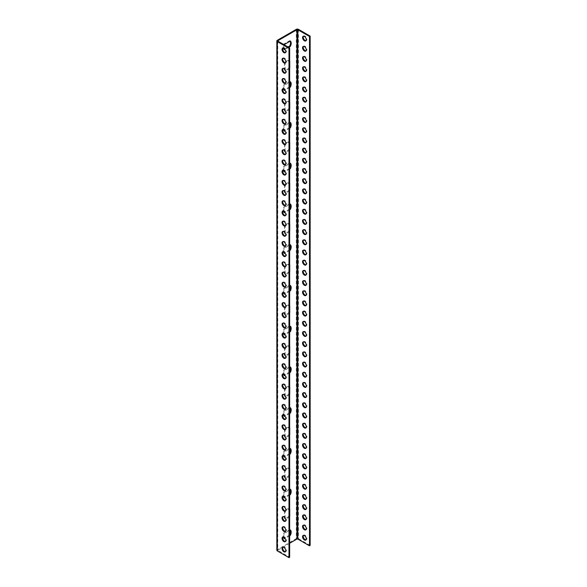 <?xml version="1.0" encoding="UTF-8"?>
<svg xmlns="http://www.w3.org/2000/svg" width="587" height="587" viewBox="0 0 587 587"><rect width="100%" height="100%" fill="white"/><g stroke="black" fill="none" stroke-linecap="round" stroke-linejoin="round"><path stroke-width="0.44" stroke-dasharray="2.94 2.2" d="M282.963 547.216A2.649 1.534 60 0 1 283.25 546.952A2.649 1.534 60 0 1 285.898 548.478A2.649 1.534 60 0 1 285.898 551.545A2.649 1.534 60 0 1 285.531 551.663M282.963 537.024A2.649 1.534 60 0 1 283.25 536.76A2.649 1.534 60 0 1 285.898 538.294A2.649 1.534 60 0 1 285.898 541.353A2.649 1.534 60 0 1 285.531 541.471M282.963 526.84A2.649 1.534 60 0 1 283.25 526.576A2.649 1.534 60 0 1 285.898 528.109A2.649 1.534 60 0 1 285.898 531.169A2.649 1.534 60 0 1 285.531 531.286M282.963 516.655A2.649 1.534 60 0 1 283.25 516.391A2.649 1.534 60 0 1 285.898 517.925A2.649 1.534 60 0 1 285.898 520.985A2.649 1.534 60 0 1 285.531 521.102M282.963 506.471A2.649 1.534 60 0 1 283.25 506.207A2.649 1.534 60 0 1 285.898 507.733A2.649 1.534 60 0 1 285.898 510.793A2.649 1.534 60 0 1 285.531 510.917M282.963 496.279A2.649 1.534 60 0 1 283.25 496.015A2.649 1.534 60 0 1 285.898 497.549A2.649 1.534 60 0 1 285.898 500.608A2.649 1.534 60 0 1 285.531 500.726M282.963 486.095A2.649 1.534 60 0 1 283.25 485.831A2.649 1.534 60 0 1 285.898 487.364A2.649 1.534 60 0 1 285.898 490.424A2.649 1.534 60 0 1 285.531 490.541M282.963 475.91A2.649 1.534 60 0 1 283.25 475.646A2.649 1.534 60 0 1 285.898 477.172A2.649 1.534 60 0 1 285.898 480.239A2.649 1.534 60 0 1 285.531 480.357M282.963 465.718A2.649 1.534 60 0 1 283.25 465.454A2.649 1.534 60 0 1 285.898 466.988A2.649 1.534 60 0 1 285.898 470.048A2.649 1.534 60 0 1 285.531 470.165M282.963 455.534A2.649 1.534 60 0 1 283.25 455.27A2.649 1.534 60 0 1 285.898 456.803A2.649 1.534 60 0 1 285.898 459.863A2.649 1.534 60 0 1 285.531 459.981M282.963 445.35A2.649 1.534 60 0 1 283.25 445.085A2.649 1.534 60 0 1 285.898 446.612A2.649 1.534 60 0 1 285.898 449.679A2.649 1.534 60 0 1 285.531 449.796M282.963 435.165A2.649 1.534 60 0 1 283.25 434.901A2.649 1.534 60 0 1 285.898 436.427A2.649 1.534 60 0 1 285.898 439.487A2.649 1.534 60 0 1 285.531 439.612M282.963 424.973A2.649 1.534 60 0 1 283.25 424.709A2.649 1.534 60 0 1 285.898 426.243A2.649 1.534 60 0 1 285.898 429.302A2.649 1.534 60 0 1 285.531 429.42M282.963 414.789A2.649 1.534 60 0 1 283.25 414.525A2.649 1.534 60 0 1 285.898 416.058A2.649 1.534 60 0 1 285.898 419.118A2.649 1.534 60 0 1 285.531 419.235M282.963 404.604A2.649 1.534 60 0 1 283.25 404.34A2.649 1.534 60 0 1 285.898 405.866A2.649 1.534 60 0 1 285.898 408.934A2.649 1.534 60 0 1 285.531 409.051M282.963 394.413A2.649 1.534 60 0 1 283.25 394.148A2.649 1.534 60 0 1 285.898 395.682A2.649 1.534 60 0 1 285.898 398.742A2.649 1.534 60 0 1 285.531 398.859M282.963 384.228A2.649 1.534 60 0 1 283.25 383.964A2.649 1.534 60 0 1 285.898 385.498A2.649 1.534 60 0 1 285.898 388.557A2.649 1.534 60 0 1 285.531 388.675M282.963 374.044A2.649 1.534 60 0 1 283.25 373.78A2.649 1.534 60 0 1 285.898 375.306A2.649 1.534 60 0 1 285.898 378.373A2.649 1.534 60 0 1 285.531 378.49M282.963 363.859A2.649 1.534 60 0 1 283.25 363.595A2.649 1.534 60 0 1 285.898 365.121A2.649 1.534 60 0 1 285.898 368.181A2.649 1.534 60 0 1 285.531 368.306M282.963 353.668A2.649 1.534 60 0 1 283.25 353.403A2.649 1.534 60 0 1 285.898 354.937A2.649 1.534 60 0 1 285.898 357.997A2.649 1.534 60 0 1 285.531 358.114M282.963 343.483A2.649 1.534 60 0 1 283.25 343.219A2.649 1.534 60 0 1 285.898 344.752A2.649 1.534 60 0 1 285.898 347.812A2.649 1.534 60 0 1 285.531 347.93M282.963 333.299A2.649 1.534 60 0 1 283.25 333.034A2.649 1.534 60 0 1 285.898 334.561A2.649 1.534 60 0 1 285.898 337.628A2.649 1.534 60 0 1 285.531 337.745M282.963 323.107A2.649 1.534 60 0 1 283.25 322.843A2.649 1.534 60 0 1 285.898 324.376A2.649 1.534 60 0 1 285.898 327.436A2.649 1.534 60 0 1 285.531 327.553M282.963 312.922A2.649 1.534 60 0 1 283.25 312.658A2.649 1.534 60 0 1 285.898 314.192A2.649 1.534 60 0 1 285.898 317.251A2.649 1.534 60 0 1 285.531 317.369M282.963 302.738A2.649 1.534 60 0 1 283.25 302.474A2.649 1.534 60 0 1 285.898 304A2.649 1.534 60 0 1 285.898 307.067A2.649 1.534 60 0 1 285.531 307.184M282.963 292.553A2.649 1.534 60 0 1 283.25 292.289A2.649 1.534 60 0 1 285.898 293.816A2.649 1.534 60 0 1 285.898 296.875A2.649 1.534 60 0 1 285.531 297M282.963 282.362A2.649 1.534 60 0 1 283.25 282.098A2.649 1.534 60 0 1 285.898 283.631A2.649 1.534 60 0 1 285.898 286.691A2.649 1.534 60 0 1 285.531 286.808M282.963 272.177A2.649 1.534 60 0 1 283.25 271.913A2.649 1.534 60 0 1 285.898 273.447A2.649 1.534 60 0 1 285.898 276.506A2.649 1.534 60 0 1 285.531 276.624M282.963 261.993A2.649 1.534 60 0 1 283.25 261.729A2.649 1.534 60 0 1 285.898 263.255A2.649 1.534 60 0 1 285.898 266.322A2.649 1.534 60 0 1 285.531 266.439M282.963 251.801A2.649 1.534 60 0 1 283.25 251.537A2.649 1.534 60 0 1 285.898 253.07A2.649 1.534 60 0 1 285.898 256.13A2.649 1.534 60 0 1 285.531 256.248M282.963 241.617A2.649 1.534 60 0 1 283.25 241.352A2.649 1.534 60 0 1 285.898 242.886A2.649 1.534 60 0 1 285.898 245.946A2.649 1.534 60 0 1 285.531 246.063M282.963 231.432A2.649 1.534 60 0 1 283.25 231.168A2.649 1.534 60 0 1 285.898 232.694A2.649 1.534 60 0 1 285.898 235.761A2.649 1.534 60 0 1 285.531 235.879M282.963 221.248A2.649 1.534 60 0 1 283.25 220.983A2.649 1.534 60 0 1 285.898 222.51A2.649 1.534 60 0 1 285.898 225.569A2.649 1.534 60 0 1 285.531 225.694M282.963 211.056A2.649 1.534 60 0 1 283.25 210.792A2.649 1.534 60 0 1 285.898 212.325A2.649 1.534 60 0 1 285.898 215.385A2.649 1.534 60 0 1 285.531 215.502M282.963 200.871A2.649 1.534 60 0 1 283.25 200.607A2.649 1.534 60 0 1 285.898 202.141A2.649 1.534 60 0 1 285.898 205.201A2.649 1.534 60 0 1 285.531 205.318M282.963 190.687A2.649 1.534 60 0 1 283.25 190.423A2.649 1.534 60 0 1 285.898 191.949A2.649 1.534 60 0 1 285.898 195.016A2.649 1.534 60 0 1 285.531 195.133M282.963 180.495A2.649 1.534 60 0 1 283.25 180.231A2.649 1.534 60 0 1 285.898 181.765A2.649 1.534 60 0 1 285.898 184.824A2.649 1.534 60 0 1 285.531 184.942M282.963 170.311A2.649 1.534 60 0 1 283.25 170.047A2.649 1.534 60 0 1 285.898 171.58A2.649 1.534 60 0 1 285.898 174.64A2.649 1.534 60 0 1 285.531 174.757M282.963 160.126A2.649 1.534 60 0 1 283.25 159.862A2.649 1.534 60 0 1 285.898 161.388A2.649 1.534 60 0 1 285.898 164.455A2.649 1.534 60 0 1 285.531 164.573M282.963 149.934A2.649 1.534 60 0 1 283.25 149.678A2.649 1.534 60 0 1 285.898 151.204A2.649 1.534 60 0 1 285.898 154.264A2.649 1.534 60 0 1 285.531 154.388M282.963 139.75A2.649 1.534 60 0 1 283.25 139.486A2.649 1.534 60 0 1 285.898 141.019A2.649 1.534 60 0 1 285.898 144.079A2.649 1.534 60 0 1 285.531 144.197M282.963 129.566A2.649 1.534 60 0 1 283.25 129.301A2.649 1.534 60 0 1 285.898 130.835A2.649 1.534 60 0 1 285.898 133.895A2.649 1.534 60 0 1 285.531 134.012M282.963 119.381A2.649 1.534 60 0 1 283.25 119.117A2.649 1.534 60 0 1 285.898 120.643A2.649 1.534 60 0 1 285.898 123.71A2.649 1.534 60 0 1 285.531 123.828M282.963 109.189A2.649 1.534 60 0 1 283.25 108.925A2.649 1.534 60 0 1 285.898 110.459A2.649 1.534 60 0 1 285.898 113.518A2.649 1.534 60 0 1 285.531 113.636M282.963 99.005A2.649 1.534 60 0 1 283.25 98.741A2.649 1.534 60 0 1 285.898 100.274A2.649 1.534 60 0 1 285.898 103.334A2.649 1.534 60 0 1 285.531 103.451M282.963 88.82A2.649 1.534 60 0 1 283.25 88.556A2.649 1.534 60 0 1 285.898 90.082A2.649 1.534 60 0 1 285.898 93.15A2.649 1.534 60 0 1 285.531 93.267M282.963 78.629A2.649 1.534 60 0 1 283.25 78.372A2.649 1.534 60 0 1 285.898 79.898A2.649 1.534 60 0 1 285.898 82.958A2.649 1.534 60 0 1 285.531 83.075M282.963 68.444A2.649 1.534 60 0 1 283.25 68.18A2.649 1.534 60 0 1 285.898 69.714A2.649 1.534 60 0 1 285.898 72.773A2.649 1.534 60 0 1 285.531 72.891M282.963 58.26A2.649 1.534 60 0 1 283.25 57.996A2.649 1.534 60 0 1 285.898 59.529A2.649 1.534 60 0 1 285.898 62.589A2.649 1.534 60 0 1 285.531 62.706M282.963 48.075A2.649 1.534 60 0 1 283.25 47.811A2.649 1.534 60 0 1 285.898 49.337A2.649 1.534 60 0 1 285.898 52.404A2.649 1.534 60 0 1 285.531 52.522M289.648 543.261L277.776 550.268L289.648 557.268M289.648 271.722A5.305 3.06 -60 0 1 285.487 274.32M285.128 273.637L285.128 267.43A5.305 3.06 -60 0 1 289.648 264.722M289.648 312.475A5.305 3.06 -60 0 1 285.487 315.065M285.128 314.39L285.128 308.175A5.305 3.06 -60 0 1 289.648 305.467M289.648 353.22A5.305 3.06 -60 0 1 285.487 355.81M285.128 355.135L285.128 348.92A5.305 3.06 -60 0 1 289.648 346.213M289.648 393.965A5.305 3.06 -60 0 1 285.487 396.563M285.128 395.88L285.128 389.665A5.305 3.06 -60 0 1 289.648 386.965M289.648 434.71A5.305 3.06 -60 0 1 285.487 437.308M285.128 436.625L285.128 430.418A5.305 3.06 -60 0 1 289.648 427.71M289.648 475.455A5.305 3.06 -60 0 1 285.487 478.053M285.128 477.37L285.128 471.163A5.305 3.06 -60 0 1 289.648 468.455M289.648 516.2A5.305 3.06 -60 0 1 285.487 518.798M285.128 518.116L285.128 511.908A5.305 3.06 -60 0 1 289.648 509.2M283.741 251.962A5.305 3.06 -60 0 1 284.497 248.154L289.648 245.175M289.648 250.524L285.062 253.173M283.741 292.708A5.305 3.06 -60 0 1 284.497 288.899L289.648 285.92M289.648 291.269L285.062 293.918M283.741 333.453A5.305 3.06 -60 0 1 284.497 329.645L289.648 326.673M289.648 332.015L285.062 334.663M283.741 374.205A5.305 3.06 -60 0 1 284.497 370.39L289.648 367.418M289.648 372.767L285.062 375.409M283.741 414.95A5.305 3.06 -60 0 1 284.497 411.135L289.648 408.163M289.648 413.512L285.062 416.154M283.741 455.695A5.305 3.06 -60 0 1 284.497 451.887L289.648 448.908M289.648 454.257L285.062 456.906M283.741 496.441A5.305 3.06 -60 0 1 284.497 492.632L289.648 489.653M289.648 495.002L285.062 497.651M283.741 537.186A5.305 3.06 -60 0 1 284.497 533.378L289.648 530.399M289.648 535.748L285.062 538.396M289.648 67.997A5.305 3.06 -60 0 1 285.487 70.587M285.128 69.912L285.128 63.697A5.305 3.06 -60 0 1 289.648 60.989M289.648 108.742A5.305 3.06 -60 0 1 285.487 111.339M285.128 110.657L285.128 104.442A5.305 3.06 -60 0 1 289.648 101.742M289.648 149.487A5.305 3.06 -60 0 1 285.487 152.084M285.128 151.402L285.128 145.194A5.305 3.06 -60 0 1 289.648 142.487M289.648 190.232A5.305 3.06 -60 0 1 285.487 192.83M285.128 192.147L285.128 185.94A5.305 3.06 -60 0 1 289.648 183.232M289.648 230.977A5.305 3.06 -60 0 1 285.487 233.575M285.128 232.892L285.128 226.685A5.305 3.06 -60 0 1 289.648 223.977M283.741 48.229A5.305 3.06 -60 0 1 284.299 44.854M288.657 47.371L285.062 49.44M283.741 88.982A5.305 3.06 -60 0 1 284.497 85.166L289.648 82.195M289.648 87.544L285.062 90.185M283.741 129.727A5.305 3.06 -60 0 1 284.497 125.912L289.648 122.94M289.648 128.289L285.062 130.93M283.741 170.472A5.305 3.06 -60 0 1 284.497 166.664L289.648 163.685M289.648 169.034L285.062 171.683M283.741 211.217A5.305 3.06 -60 0 1 284.497 207.409L289.648 204.43M289.648 209.779L285.062 212.428M303.472 535.373A2.649 1.534 60 0 1 303.758 535.109A2.649 1.534 60 0 1 306.414 536.643A2.649 1.534 60 0 1 306.414 539.702A2.649 1.534 60 0 1 306.04 539.82M303.472 525.189A2.649 1.534 60 0 1 303.758 524.925A2.649 1.534 60 0 1 306.414 526.451A2.649 1.534 60 0 1 306.414 529.511A2.649 1.534 60 0 1 306.04 529.635M303.472 514.997A2.649 1.534 60 0 1 303.758 514.733A2.649 1.534 60 0 1 306.414 516.267A2.649 1.534 60 0 1 306.414 519.326A2.649 1.534 60 0 1 306.04 519.444M303.472 504.813A2.649 1.534 60 0 1 303.758 504.549A2.649 1.534 60 0 1 306.414 506.082A2.649 1.534 60 0 1 306.414 509.142A2.649 1.534 60 0 1 306.04 509.259M303.472 494.628A2.649 1.534 60 0 1 303.758 494.364A2.649 1.534 60 0 1 306.414 495.89A2.649 1.534 60 0 1 306.414 498.957A2.649 1.534 60 0 1 306.04 499.075M303.472 484.436A2.649 1.534 60 0 1 303.758 484.172A2.649 1.534 60 0 1 306.414 485.706A2.649 1.534 60 0 1 306.414 488.766A2.649 1.534 60 0 1 306.04 488.883M303.472 474.252A2.649 1.534 60 0 1 303.758 473.988A2.649 1.534 60 0 1 306.414 475.521A2.649 1.534 60 0 1 306.414 478.581A2.649 1.534 60 0 1 306.04 478.698M303.472 464.068A2.649 1.534 60 0 1 303.758 463.803A2.649 1.534 60 0 1 306.414 465.33A2.649 1.534 60 0 1 306.414 468.397A2.649 1.534 60 0 1 306.04 468.514M303.472 453.883A2.649 1.534 60 0 1 303.758 453.619A2.649 1.534 60 0 1 306.414 455.145A2.649 1.534 60 0 1 306.414 458.205A2.649 1.534 60 0 1 306.04 458.33M303.472 443.691A2.649 1.534 60 0 1 303.758 443.427A2.649 1.534 60 0 1 306.414 444.961A2.649 1.534 60 0 1 306.414 448.02A2.649 1.534 60 0 1 306.04 448.138M303.472 433.507A2.649 1.534 60 0 1 303.758 433.243A2.649 1.534 60 0 1 306.414 434.776A2.649 1.534 60 0 1 306.414 437.836A2.649 1.534 60 0 1 306.04 437.953M303.472 423.322A2.649 1.534 60 0 1 303.758 423.058A2.649 1.534 60 0 1 306.414 424.584A2.649 1.534 60 0 1 306.414 427.652A2.649 1.534 60 0 1 306.04 427.769M303.472 413.131A2.649 1.534 60 0 1 303.758 412.866A2.649 1.534 60 0 1 306.414 414.4A2.649 1.534 60 0 1 306.414 417.46A2.649 1.534 60 0 1 306.04 417.577M303.472 402.946A2.649 1.534 60 0 1 303.758 402.682A2.649 1.534 60 0 1 306.414 404.216A2.649 1.534 60 0 1 306.414 407.275A2.649 1.534 60 0 1 306.04 407.393M303.472 392.762A2.649 1.534 60 0 1 303.758 392.498A2.649 1.534 60 0 1 306.414 394.024A2.649 1.534 60 0 1 306.414 397.091A2.649 1.534 60 0 1 306.04 397.208M303.472 382.577A2.649 1.534 60 0 1 303.758 382.313A2.649 1.534 60 0 1 306.414 383.839A2.649 1.534 60 0 1 306.414 386.899A2.649 1.534 60 0 1 306.04 387.024M303.472 372.385A2.649 1.534 60 0 1 303.758 372.121A2.649 1.534 60 0 1 306.414 373.655A2.649 1.534 60 0 1 306.414 376.715A2.649 1.534 60 0 1 306.04 376.832M303.472 362.201A2.649 1.534 60 0 1 303.758 361.937A2.649 1.534 60 0 1 306.414 363.47A2.649 1.534 60 0 1 306.414 366.53A2.649 1.534 60 0 1 306.04 366.648M303.472 352.017A2.649 1.534 60 0 1 303.758 351.752A2.649 1.534 60 0 1 306.414 353.279A2.649 1.534 60 0 1 306.414 356.346A2.649 1.534 60 0 1 306.04 356.463M303.472 341.825A2.649 1.534 60 0 1 303.758 341.561A2.649 1.534 60 0 1 306.414 343.094A2.649 1.534 60 0 1 306.414 346.154A2.649 1.534 60 0 1 306.04 346.271M303.472 331.64A2.649 1.534 60 0 1 303.758 331.376A2.649 1.534 60 0 1 306.414 332.91A2.649 1.534 60 0 1 306.414 335.969A2.649 1.534 60 0 1 306.04 336.087M303.472 321.456A2.649 1.534 60 0 1 303.758 321.192A2.649 1.534 60 0 1 306.414 322.718A2.649 1.534 60 0 1 306.414 325.785A2.649 1.534 60 0 1 306.04 325.902M303.472 311.271A2.649 1.534 60 0 1 303.758 311.007A2.649 1.534 60 0 1 306.414 312.533A2.649 1.534 60 0 1 306.414 315.593A2.649 1.534 60 0 1 306.04 315.718M303.472 301.08A2.649 1.534 60 0 1 303.758 300.815A2.649 1.534 60 0 1 306.414 302.349A2.649 1.534 60 0 1 306.414 305.409A2.649 1.534 60 0 1 306.04 305.526M303.472 290.895A2.649 1.534 60 0 1 303.758 290.631A2.649 1.534 60 0 1 306.414 292.165A2.649 1.534 60 0 1 306.414 295.224A2.649 1.534 60 0 1 306.04 295.342M303.472 280.711A2.649 1.534 60 0 1 303.758 280.447A2.649 1.534 60 0 1 306.414 281.973A2.649 1.534 60 0 1 306.414 285.04A2.649 1.534 60 0 1 306.04 285.157M303.472 270.519A2.649 1.534 60 0 1 303.758 270.255A2.649 1.534 60 0 1 306.414 271.788A2.649 1.534 60 0 1 306.414 274.848A2.649 1.534 60 0 1 306.04 274.965M303.472 260.334A2.649 1.534 60 0 1 303.758 260.07A2.649 1.534 60 0 1 306.414 261.604A2.649 1.534 60 0 1 306.414 264.664A2.649 1.534 60 0 1 306.04 264.781M303.472 250.15A2.649 1.534 60 0 1 303.758 249.886A2.649 1.534 60 0 1 306.414 251.412A2.649 1.534 60 0 1 306.414 254.479A2.649 1.534 60 0 1 306.04 254.597M303.472 239.966A2.649 1.534 60 0 1 303.758 239.701A2.649 1.534 60 0 1 306.414 241.228A2.649 1.534 60 0 1 306.414 244.287A2.649 1.534 60 0 1 306.04 244.412M303.472 229.774A2.649 1.534 60 0 1 303.758 229.51A2.649 1.534 60 0 1 306.414 231.043A2.649 1.534 60 0 1 306.414 234.103A2.649 1.534 60 0 1 306.04 234.22M303.472 219.589A2.649 1.534 60 0 1 303.758 219.325A2.649 1.534 60 0 1 306.414 220.859A2.649 1.534 60 0 1 306.414 223.918A2.649 1.534 60 0 1 306.04 224.036M303.472 209.405A2.649 1.534 60 0 1 303.758 209.141A2.649 1.534 60 0 1 306.414 210.667A2.649 1.534 60 0 1 306.414 213.734A2.649 1.534 60 0 1 306.04 213.851M303.472 199.213A2.649 1.534 60 0 1 303.758 198.949A2.649 1.534 60 0 1 306.414 200.483A2.649 1.534 60 0 1 306.414 203.542A2.649 1.534 60 0 1 306.04 203.66M303.472 189.029A2.649 1.534 60 0 1 303.758 188.765A2.649 1.534 60 0 1 306.414 190.298A2.649 1.534 60 0 1 306.414 193.358A2.649 1.534 60 0 1 306.04 193.475M303.472 178.844A2.649 1.534 60 0 1 303.758 178.58A2.649 1.534 60 0 1 306.414 180.106A2.649 1.534 60 0 1 306.414 183.173A2.649 1.534 60 0 1 306.04 183.291M303.472 168.66A2.649 1.534 60 0 1 303.758 168.396A2.649 1.534 60 0 1 306.414 169.922A2.649 1.534 60 0 1 306.414 172.982A2.649 1.534 60 0 1 306.04 173.106M303.472 158.468A2.649 1.534 60 0 1 303.758 158.204A2.649 1.534 60 0 1 306.414 159.737A2.649 1.534 60 0 1 306.414 162.797A2.649 1.534 60 0 1 306.04 162.915M303.472 148.284A2.649 1.534 60 0 1 303.758 148.019A2.649 1.534 60 0 1 306.414 149.553A2.649 1.534 60 0 1 306.414 152.613A2.649 1.534 60 0 1 306.04 152.73M303.472 138.099A2.649 1.534 60 0 1 303.758 137.835A2.649 1.534 60 0 1 306.414 139.361A2.649 1.534 60 0 1 306.414 142.428A2.649 1.534 60 0 1 306.04 142.546M303.472 127.907A2.649 1.534 60 0 1 303.758 127.643A2.649 1.534 60 0 1 306.414 129.177A2.649 1.534 60 0 1 306.414 132.236A2.649 1.534 60 0 1 306.04 132.354M303.472 117.723A2.649 1.534 60 0 1 303.758 117.459A2.649 1.534 60 0 1 306.414 118.992A2.649 1.534 60 0 1 306.414 122.052A2.649 1.534 60 0 1 306.04 122.169M303.472 107.538A2.649 1.534 60 0 1 303.758 107.274A2.649 1.534 60 0 1 306.414 108.8A2.649 1.534 60 0 1 306.414 111.868A2.649 1.534 60 0 1 306.04 111.985M303.472 97.347A2.649 1.534 60 0 1 303.758 97.09A2.649 1.534 60 0 1 306.414 98.616A2.649 1.534 60 0 1 306.414 101.676A2.649 1.534 60 0 1 306.04 101.8M303.472 87.162A2.649 1.534 60 0 1 303.758 86.898A2.649 1.534 60 0 1 306.414 88.432A2.649 1.534 60 0 1 306.414 91.491A2.649 1.534 60 0 1 306.04 91.609M303.472 76.978A2.649 1.534 60 0 1 303.758 76.714A2.649 1.534 60 0 1 306.414 78.247A2.649 1.534 60 0 1 306.414 81.307A2.649 1.534 60 0 1 306.04 81.424M303.472 66.793A2.649 1.534 60 0 1 303.758 66.529A2.649 1.534 60 0 1 306.414 68.055A2.649 1.534 60 0 1 306.414 71.122A2.649 1.534 60 0 1 306.04 71.24M303.472 56.601A2.649 1.534 60 0 1 303.758 56.337A2.649 1.534 60 0 1 306.414 57.871A2.649 1.534 60 0 1 306.414 60.931A2.649 1.534 60 0 1 306.04 61.048M303.472 46.417A2.649 1.534 60 0 1 303.758 46.153A2.649 1.534 60 0 1 306.414 47.686A2.649 1.534 60 0 1 306.414 50.746A2.649 1.534 60 0 1 306.04 50.864M303.472 36.233A2.649 1.534 60 0 1 303.758 35.968A2.649 1.534 60 0 1 306.414 37.495A2.649 1.534 60 0 1 306.414 40.562A2.649 1.534 60 0 1 306.04 40.679M310.156 545.426L298.467 538.675A1.563 0.903 0 0 0 296.266 538.675L277.299 549.63A1.563 0.903 0 0 0 276.844 550.268M285.128 273.953A5.305 3.06 -60 0 1 284.468 273.858L284.468 267.048A5.305 3.06 -60 0 1 289.098 264.377L289.098 271.187A5.305 3.06 -60 0 1 285.304 273.946M285.128 314.705A5.305 3.06 -60 0 1 284.468 314.603L284.468 307.793A5.305 3.06 -60 0 1 289.098 305.123L289.098 311.932A5.305 3.06 -60 0 1 285.304 314.691M285.128 355.451A5.305 3.06 -60 0 1 284.468 355.348L284.468 348.539A5.305 3.06 -60 0 1 289.098 345.868L289.098 352.677A5.305 3.06 -60 0 1 285.304 355.443M285.128 396.196A5.305 3.06 -60 0 1 284.468 396.093L284.468 389.284A5.305 3.06 -60 0 1 289.098 386.613L289.098 393.422A5.305 3.06 -60 0 1 285.304 396.188M285.128 436.941A5.305 3.06 -60 0 1 284.468 436.845L284.468 430.036A5.305 3.06 -60 0 1 289.098 427.358L289.098 434.167A5.305 3.06 -60 0 1 285.304 436.933M285.128 477.686A5.305 3.06 -60 0 1 284.468 477.591L284.468 470.781A5.305 3.06 -60 0 1 289.098 468.103L289.098 474.912A5.305 3.06 -60 0 1 285.304 477.679M285.128 518.431A5.305 3.06 -60 0 1 284.468 518.336L284.468 511.526A5.305 3.06 -60 0 1 289.098 508.848L289.098 515.665A5.305 3.06 -60 0 1 285.304 518.424M284.079 252.975L283.829 253.122A5.305 3.06 -60 0 1 283.829 247.773L289.729 244.368A5.305 3.06 -60 0 1 290.147 244.889M289.648 249.761L284.644 252.652M284.079 293.72L283.829 293.867A5.305 3.06 -60 0 1 283.829 288.518L289.729 285.113A5.305 3.06 -60 0 1 290.147 285.634M289.648 290.506L284.644 293.397M284.079 334.473L283.829 334.612A5.305 3.06 -60 0 1 283.829 329.263L289.729 325.858A5.305 3.06 -60 0 1 290.147 326.379M289.648 331.251L284.644 334.142M284.079 375.218L283.829 375.357A5.305 3.06 -60 0 1 283.829 370.008L289.729 366.604A5.305 3.06 -60 0 1 290.147 367.132M289.648 371.997L284.644 374.888M284.079 415.963L283.829 416.102A5.305 3.06 -60 0 1 283.829 410.753L289.729 407.349A5.305 3.06 -60 0 1 290.147 407.877M289.648 412.749L284.644 415.633M284.079 456.708L283.829 456.847A5.305 3.06 -60 0 1 283.829 451.506L289.729 448.101A5.305 3.06 -60 0 1 290.147 448.622M289.648 453.494L284.644 456.378M284.079 497.453L283.829 497.6A5.305 3.06 -60 0 1 283.829 492.251L289.729 488.846A5.305 3.06 -60 0 1 290.147 489.367M289.648 494.239L284.644 497.123M284.079 538.198L283.829 538.345A5.305 3.06 -60 0 1 283.829 532.996L289.729 529.591A5.305 3.06 -60 0 1 290.147 530.112M289.648 534.984L284.644 537.875M285.128 70.227A5.305 3.06 -60 0 1 284.468 70.124L284.468 63.315A5.305 3.06 -60 0 1 289.098 60.644L289.098 67.454A5.305 3.06 -60 0 1 285.304 70.22M285.128 110.972A5.305 3.06 -60 0 1 284.468 110.87L284.468 104.06A5.305 3.06 -60 0 1 289.098 101.39L289.098 108.199A5.305 3.06 -60 0 1 285.304 110.965M285.128 151.717A5.305 3.06 -60 0 1 284.468 151.622L284.468 144.813A5.305 3.06 -60 0 1 289.098 142.135L289.098 148.944A5.305 3.06 -60 0 1 285.304 151.71M285.128 192.463A5.305 3.06 -60 0 1 284.468 192.367L284.468 185.558A5.305 3.06 -60 0 1 289.098 182.88L289.098 189.689A5.305 3.06 -60 0 1 285.304 192.455M285.128 233.208A5.305 3.06 -60 0 1 284.468 233.112L284.468 226.303A5.305 3.06 -60 0 1 289.098 223.625L289.098 230.434A5.305 3.06 -60 0 1 285.304 233.2M284.079 49.249L283.829 49.389A5.305 3.06 -60 0 1 283.829 44.04L289.729 40.635A5.305 3.06 -60 0 1 290.147 41.156M287.997 46.982L284.644 48.919M284.079 89.994L283.829 90.134A5.305 3.06 -60 0 1 283.829 84.785L289.729 81.38A5.305 3.06 -60 0 1 290.147 81.909M289.648 86.773L284.644 89.664M284.079 130.74L283.829 130.879A5.305 3.06 -60 0 1 283.829 125.53L289.729 122.125A5.305 3.06 -60 0 1 290.147 122.654M289.648 127.526L284.644 130.409M284.079 171.485L283.829 171.624A5.305 3.06 -60 0 1 283.829 166.282L289.729 162.87A5.305 3.06 -60 0 1 290.147 163.399M289.648 168.271L284.644 171.155M284.079 212.23L283.829 212.377A5.305 3.06 -60 0 1 283.829 207.028L289.729 203.623A5.305 3.06 -60 0 1 290.147 204.144M289.648 209.016L284.644 211.9M285.128 274.239L284.468 273.858M289.648 271.502L289.098 271.187M289.758 264.759L289.098 264.377M285.128 267.43L284.468 267.048M285.128 314.984L284.468 314.603M289.648 312.247L289.098 311.932M289.758 305.504L289.098 305.123M285.128 308.175L284.468 307.793M285.128 355.729L284.468 355.348M289.648 352.992L289.098 352.677M289.758 346.249L289.098 345.868M285.128 348.92L284.468 348.539M285.128 396.482L284.468 396.093M289.648 393.738L289.098 393.422M289.758 386.994L289.098 386.613M285.128 389.665L284.468 389.284M285.128 437.227L284.468 436.845M289.648 434.49L289.098 434.167M289.758 427.74L289.098 427.358M285.128 430.418L284.468 430.036M285.128 477.972L284.468 477.591M289.648 475.235L289.098 474.912M289.758 468.485L289.098 468.103M285.128 471.163L284.468 470.781M285.128 518.717L284.468 518.336M289.648 515.98L289.098 515.665M289.758 509.237L289.098 508.848M285.128 511.908L284.468 511.526M284.497 248.154L283.829 247.773M284.497 253.503L283.829 253.122M290.389 244.75L289.729 244.368M284.497 288.899L283.829 288.518M284.497 294.248L283.829 293.867M290.389 285.495L289.729 285.113M284.497 329.645L283.829 329.263M284.497 334.994L283.829 334.612M290.389 326.24L289.729 325.858M284.497 370.39L283.829 370.008M284.497 375.739L283.829 375.357M290.389 366.985L289.729 366.604M284.497 411.135L283.829 410.753M284.497 416.484L283.829 416.102M290.389 407.73L289.729 407.349M284.497 451.887L283.829 451.506M284.497 457.229L283.829 456.847M290.389 448.483L289.729 448.101M284.497 492.632L283.829 492.251M284.497 497.981L283.829 497.6M290.389 489.228L289.729 488.846M284.497 533.378L283.829 532.996M284.497 538.727L283.829 538.345M290.389 529.973L289.729 529.591M285.128 70.506L284.468 70.124M289.648 67.769L289.098 67.454M289.758 61.026L289.098 60.644M285.128 63.697L284.468 63.315M285.128 111.251L284.468 110.87M289.648 108.514L289.098 108.199M289.758 101.771L289.098 101.39M285.128 104.442L284.468 104.06M285.128 152.004L284.468 151.622M289.648 149.267L289.098 148.944M289.758 142.516L289.098 142.135M285.128 145.194L284.468 144.813M285.128 192.749L284.468 192.367M289.648 190.012L289.098 189.689M289.758 183.261L289.098 182.88M285.128 185.94L284.468 185.558M285.128 233.494L284.468 233.112M289.648 230.757L289.098 230.434M289.758 224.007L289.098 223.625M285.128 226.685L284.468 226.303M284.497 44.421L283.829 44.04M284.497 49.77L283.829 49.389M290.389 41.017L289.729 40.635M284.497 85.166L283.829 84.785M284.497 90.515L283.829 90.134M290.389 81.762L289.729 81.38M284.497 125.912L283.829 125.53M284.497 131.261L283.829 130.879M290.389 122.507L289.729 122.125M284.497 166.664L283.829 166.282M284.497 172.006L283.829 171.624M290.389 163.259L289.729 162.87M284.497 207.409L283.829 207.028M284.497 212.758L283.829 212.377M290.389 204.005L289.729 203.623M277.959 550.012L277.959 550.518M298.467 29.35L298.467 538.675M296.266 29.35L296.266 538.675M277.299 40.298L277.299 549.63M277.776 40.936L277.776 550.268M305.754 540.084L306.414 539.702M303.097 535.491L303.758 535.109M285.238 551.927L285.898 551.545M282.589 547.333L283.25 546.952M305.754 529.892L306.414 529.511M303.097 525.306L303.758 524.925M285.238 541.735L285.898 541.353M282.589 537.149L283.25 536.76M305.754 519.708L306.414 519.326M303.097 515.115L303.758 514.733M285.238 531.551L285.898 531.169M282.589 526.957L283.25 526.576M305.754 509.523L306.414 509.142M303.097 504.93L303.758 504.549M285.238 521.366L285.898 520.985M282.589 516.773L283.25 516.391M305.754 499.339L306.414 498.957M303.097 494.746L303.758 494.364M285.238 511.174L285.898 510.793M282.589 506.588L283.25 506.207M305.754 489.147L306.414 488.766M303.097 484.561L303.758 484.172M285.238 500.99L285.898 500.608M282.589 496.397L283.25 496.015M305.754 478.963L306.414 478.581M303.097 474.369L303.758 473.988M285.238 490.805L285.898 490.424M282.589 486.212L283.25 485.831M305.754 468.778L306.414 468.397M303.097 464.185L303.758 463.803M285.238 480.621L285.898 480.239M282.589 476.028L283.25 475.646M305.754 458.586L306.414 458.205M303.097 454L303.758 453.619M285.238 470.429L285.898 470.048M282.589 465.843L283.25 465.454M305.754 448.402L306.414 448.02M303.097 443.809L303.758 443.427M285.238 460.245L285.898 459.863M282.589 455.651L283.25 455.27M305.754 438.218L306.414 437.836M303.097 433.624L303.758 433.243M285.238 450.06L285.898 449.679M282.589 445.467L283.25 445.085M305.754 428.033L306.414 427.652M303.097 423.44L303.758 423.058M285.238 439.868L285.898 439.487M282.589 435.283L283.25 434.901M305.754 417.841L306.414 417.46M303.097 413.255L303.758 412.866M285.238 429.684L285.898 429.302M282.589 425.091L283.25 424.709M305.754 407.657L306.414 407.275M303.097 403.064L303.758 402.682M285.238 419.5L285.898 419.118M282.589 414.906L283.25 414.525M305.754 397.472L306.414 397.091M303.097 392.879L303.758 392.498M285.238 409.315L285.898 408.934M282.589 404.722L283.25 404.34M305.754 387.281L306.414 386.899M303.097 382.695L303.758 382.313M285.238 399.123L285.898 398.742M282.589 394.537L283.25 394.148M305.754 377.096L306.414 376.715M303.097 372.503L303.758 372.121M285.238 388.939L285.898 388.557M282.589 384.346L283.25 383.964M305.754 366.912L306.414 366.53M303.097 362.318L303.758 361.937M285.238 378.754L285.898 378.373M282.589 374.161L283.25 373.78M305.754 356.727L306.414 356.346M303.097 352.134L303.758 351.752M285.238 368.563L285.898 368.181M282.589 363.977L283.25 363.595M305.754 346.535L306.414 346.154M303.097 341.95L303.758 341.561M285.238 358.378L285.898 357.997M282.589 353.785L283.25 353.403M305.754 336.351L306.414 335.969M303.097 331.758L303.758 331.376M285.238 348.194L285.898 347.812M282.589 343.6L283.25 343.219M305.754 326.167L306.414 325.785M303.097 321.573L303.758 321.192M285.238 338.009L285.898 337.628M282.589 333.416L283.25 333.034M305.754 315.975L306.414 315.593M303.097 311.389L303.758 311.007M285.238 327.817L285.898 327.436M282.589 323.232L283.25 322.843M305.754 305.79L306.414 305.409M303.097 301.197L303.758 300.815M285.238 317.633L285.898 317.251M282.589 313.04L283.25 312.658M305.754 295.606L306.414 295.224M303.097 291.013L303.758 290.631M285.238 307.449L285.898 307.067M282.589 302.855L283.25 302.474M305.754 285.421L306.414 285.04M303.097 280.828L303.758 280.447M285.238 297.257L285.898 296.875M282.589 292.671L283.25 292.289M305.754 275.23L306.414 274.848M303.097 270.644L303.758 270.255M285.238 287.072L285.898 286.691M282.589 282.479L283.25 282.098M305.754 265.045L306.414 264.664M303.097 260.452L303.758 260.07M285.238 276.888L285.898 276.506M282.589 272.295L283.25 271.913M305.754 254.861L306.414 254.479M303.097 250.267L303.758 249.886M285.238 266.703L285.898 266.322M282.589 262.11L283.25 261.729M305.754 244.669L306.414 244.287M303.097 240.083L303.758 239.701M285.238 256.512L285.898 256.13M282.589 251.918L283.25 251.537M305.754 234.484L306.414 234.103M303.097 229.891L303.758 229.51M285.238 246.327L285.898 245.946M282.589 241.734L283.25 241.352M305.754 224.3L306.414 223.918M303.097 219.707L303.758 219.325M285.238 236.143L285.898 235.761M282.589 231.549L283.25 231.168M305.754 214.116L306.414 213.734M303.097 209.522L303.758 209.141M285.238 225.951L285.898 225.569M282.589 221.365L283.25 220.983M305.754 203.924L306.414 203.542M303.097 199.331L303.758 198.949M285.238 215.767L285.898 215.385M282.589 211.173L283.25 210.792M305.754 193.739L306.414 193.358M303.097 189.146L303.758 188.765M285.238 205.582L285.898 205.201M282.589 200.989L283.25 200.607M305.754 183.555L306.414 183.173M303.097 178.962L303.758 178.58M285.238 195.398L285.898 195.016M282.589 190.804L283.25 190.423M305.754 173.363L306.414 172.982M303.097 168.777L303.758 168.396M285.238 185.206L285.898 184.824M282.589 180.613L283.25 180.231M305.754 163.179L306.414 162.797M303.097 158.585L303.758 158.204M285.238 175.021L285.898 174.64M282.589 170.428L283.25 170.047M305.754 152.994L306.414 152.613M303.097 148.401L303.758 148.019M285.238 164.837L285.898 164.455M282.589 160.244L283.25 159.862M305.754 142.81L306.414 142.428M303.097 138.216L303.758 137.835M285.238 154.645L285.898 154.264M282.589 150.059L283.25 149.678M305.754 132.618L306.414 132.236M303.097 128.025L303.758 127.643M285.238 144.461L285.898 144.079M282.589 139.867L283.25 139.486M305.754 122.434L306.414 122.052M303.097 117.84L303.758 117.459M285.238 134.276L285.898 133.895M282.589 129.683L283.25 129.301M305.754 112.249L306.414 111.868M303.097 107.656L303.758 107.274M285.238 124.092L285.898 123.71M282.589 119.499L283.25 119.117M305.754 102.057L306.414 101.676M303.097 97.471L303.758 97.09M285.238 113.9L285.898 113.518M282.589 109.307L283.25 108.925M305.754 91.873L306.414 91.491M303.097 87.28L303.758 86.898M285.238 103.716L285.898 103.334M282.589 99.122L283.25 98.741M305.754 81.688L306.414 81.307M303.097 77.095L303.758 76.714M285.238 93.531L285.898 93.15M282.589 88.938L283.25 88.556M305.754 71.504L306.414 71.122M303.097 66.911L303.758 66.529M285.238 83.339L285.898 82.958M282.589 78.753L283.25 78.372M305.754 61.312L306.414 60.931M303.097 56.719L303.758 56.337M285.238 73.155L285.898 72.773M282.589 68.562L283.25 68.18M305.754 51.128L306.414 50.746M303.097 46.534L303.758 46.153M285.238 62.97L285.898 62.589M282.589 58.377L283.25 57.996M305.754 40.943L306.414 40.562M303.097 36.35L303.758 35.968M285.238 52.786L285.898 52.404M282.589 48.193L283.25 47.811"/><path stroke-width="0.88" d="M277.959 40.679L277.959 41.193L277.959 40.679L296.927 29.732L297.807 29.732L309.496 36.482L310.156 36.101L298.467 29.35A1.563 0.903 0 0 0 296.266 29.35L277.299 40.298A1.563 0.903 0 0 0 276.844 40.936A1.563 0.903 0 0 0 277.299 41.574L277.299 550.899L288.987 557.65L288.987 48.325L277.299 41.574M277.959 41.193L289.648 47.943L289.648 557.268L288.987 557.65M288.987 48.325L289.648 47.943M282.039 548.544A2.649 1.534 60 0 1 282.589 547.333A2.649 1.534 60 0 1 285.238 548.86A2.649 1.534 60 0 1 285.238 551.927A2.649 1.534 60 0 1 283.198 551.215A2.649 1.534 60 0 1 282.039 548.544M282.039 538.36A2.649 1.534 60 0 1 282.589 537.149A2.649 1.534 60 0 1 285.238 538.675A2.649 1.534 60 0 1 285.238 541.735A2.649 1.534 60 0 1 283.198 541.031A2.649 1.534 60 0 1 282.039 538.36M282.039 528.175A2.649 1.534 60 0 1 282.589 526.957A2.649 1.534 60 0 1 285.238 528.491A2.649 1.534 60 0 1 285.238 531.551A2.649 1.534 60 0 1 283.198 530.839A2.649 1.534 60 0 1 282.039 528.175M282.039 517.983A2.649 1.534 60 0 1 282.589 516.773A2.649 1.534 60 0 1 285.238 518.306A2.649 1.534 60 0 1 285.238 521.366A2.649 1.534 60 0 1 283.198 520.654A2.649 1.534 60 0 1 282.039 517.983M282.039 507.799A2.649 1.534 60 0 1 282.589 506.588A2.649 1.534 60 0 1 285.238 508.115A2.649 1.534 60 0 1 285.238 511.174A2.649 1.534 60 0 1 283.198 510.47A2.649 1.534 60 0 1 282.039 507.799M282.039 497.615A2.649 1.534 60 0 1 282.589 496.397A2.649 1.534 60 0 1 285.238 497.93A2.649 1.534 60 0 1 285.238 500.99A2.649 1.534 60 0 1 283.198 500.278A2.649 1.534 60 0 1 282.039 497.615M282.039 487.43A2.649 1.534 60 0 1 282.589 486.212A2.649 1.534 60 0 1 285.238 487.746A2.649 1.534 60 0 1 285.238 490.805A2.649 1.534 60 0 1 283.198 490.094A2.649 1.534 60 0 1 282.039 487.43M282.039 477.238A2.649 1.534 60 0 1 282.589 476.028A2.649 1.534 60 0 1 285.238 477.554A2.649 1.534 60 0 1 285.238 480.621A2.649 1.534 60 0 1 283.198 479.909A2.649 1.534 60 0 1 282.039 477.238M282.039 467.054A2.649 1.534 60 0 1 282.589 465.843A2.649 1.534 60 0 1 285.238 467.369A2.649 1.534 60 0 1 285.238 470.429A2.649 1.534 60 0 1 283.198 469.725A2.649 1.534 60 0 1 282.039 467.054M282.039 456.869A2.649 1.534 60 0 1 282.589 455.651A2.649 1.534 60 0 1 285.238 457.185A2.649 1.534 60 0 1 285.238 460.245A2.649 1.534 60 0 1 283.198 459.533A2.649 1.534 60 0 1 282.039 456.869M282.039 446.678A2.649 1.534 60 0 1 282.589 445.467A2.649 1.534 60 0 1 285.238 447.001A2.649 1.534 60 0 1 285.238 450.06A2.649 1.534 60 0 1 283.198 449.349A2.649 1.534 60 0 1 282.039 446.678M282.039 436.493A2.649 1.534 60 0 1 282.589 435.283A2.649 1.534 60 0 1 285.238 436.809A2.649 1.534 60 0 1 285.238 439.868A2.649 1.534 60 0 1 283.198 439.164A2.649 1.534 60 0 1 282.039 436.493M282.039 426.309A2.649 1.534 60 0 1 282.589 425.091A2.649 1.534 60 0 1 285.238 426.624A2.649 1.534 60 0 1 285.238 429.684A2.649 1.534 60 0 1 283.198 428.972A2.649 1.534 60 0 1 282.039 426.309M282.039 416.117A2.649 1.534 60 0 1 282.589 414.906A2.649 1.534 60 0 1 285.238 416.44A2.649 1.534 60 0 1 285.238 419.5A2.649 1.534 60 0 1 283.198 418.788A2.649 1.534 60 0 1 282.039 416.117M282.039 405.933A2.649 1.534 60 0 1 282.589 404.722A2.649 1.534 60 0 1 285.238 406.248A2.649 1.534 60 0 1 285.238 409.315A2.649 1.534 60 0 1 283.198 408.603A2.649 1.534 60 0 1 282.039 405.933M282.039 395.748A2.649 1.534 60 0 1 282.589 394.537A2.649 1.534 60 0 1 285.238 396.064A2.649 1.534 60 0 1 285.238 399.123A2.649 1.534 60 0 1 283.198 398.419A2.649 1.534 60 0 1 282.039 395.748M282.039 385.564A2.649 1.534 60 0 1 282.589 384.346A2.649 1.534 60 0 1 285.238 385.879A2.649 1.534 60 0 1 285.238 388.939A2.649 1.534 60 0 1 283.198 388.227A2.649 1.534 60 0 1 282.039 385.564M282.039 375.372A2.649 1.534 60 0 1 282.589 374.161A2.649 1.534 60 0 1 285.238 375.695A2.649 1.534 60 0 1 285.238 378.754A2.649 1.534 60 0 1 283.198 378.043A2.649 1.534 60 0 1 282.039 375.372M282.039 365.187A2.649 1.534 60 0 1 282.589 363.977A2.649 1.534 60 0 1 285.238 365.503A2.649 1.534 60 0 1 285.238 368.563A2.649 1.534 60 0 1 283.198 367.858A2.649 1.534 60 0 1 282.039 365.187M282.039 355.003A2.649 1.534 60 0 1 282.589 353.785A2.649 1.534 60 0 1 285.238 355.318A2.649 1.534 60 0 1 285.238 358.378A2.649 1.534 60 0 1 283.198 357.666A2.649 1.534 60 0 1 282.039 355.003M282.039 344.811A2.649 1.534 60 0 1 282.589 343.6A2.649 1.534 60 0 1 285.238 345.134A2.649 1.534 60 0 1 285.238 348.194A2.649 1.534 60 0 1 283.198 347.482A2.649 1.534 60 0 1 282.039 344.811M282.039 334.627A2.649 1.534 60 0 1 282.589 333.416A2.649 1.534 60 0 1 285.238 334.942A2.649 1.534 60 0 1 285.238 338.009A2.649 1.534 60 0 1 283.198 337.298A2.649 1.534 60 0 1 282.039 334.627M282.039 324.442A2.649 1.534 60 0 1 282.589 323.232A2.649 1.534 60 0 1 285.238 324.758A2.649 1.534 60 0 1 285.238 327.817A2.649 1.534 60 0 1 283.198 327.113A2.649 1.534 60 0 1 282.039 324.442M282.039 314.258A2.649 1.534 60 0 1 282.589 313.04A2.649 1.534 60 0 1 285.238 314.573A2.649 1.534 60 0 1 285.238 317.633A2.649 1.534 60 0 1 283.198 316.921A2.649 1.534 60 0 1 282.039 314.258M282.039 304.066A2.649 1.534 60 0 1 282.589 302.855A2.649 1.534 60 0 1 285.238 304.389A2.649 1.534 60 0 1 285.238 307.449A2.649 1.534 60 0 1 283.198 306.737A2.649 1.534 60 0 1 282.039 304.066M282.039 293.882A2.649 1.534 60 0 1 282.589 292.671A2.649 1.534 60 0 1 285.238 294.197A2.649 1.534 60 0 1 285.238 297.257A2.649 1.534 60 0 1 283.198 296.552A2.649 1.534 60 0 1 282.039 293.882M282.039 283.697A2.649 1.534 60 0 1 282.589 282.479A2.649 1.534 60 0 1 285.238 284.013A2.649 1.534 60 0 1 285.238 287.072A2.649 1.534 60 0 1 283.198 286.361A2.649 1.534 60 0 1 282.039 283.697M282.039 273.505A2.649 1.534 60 0 1 282.589 272.295A2.649 1.534 60 0 1 285.238 273.828A2.649 1.534 60 0 1 285.238 276.888A2.649 1.534 60 0 1 283.198 276.176A2.649 1.534 60 0 1 282.039 273.505M282.039 263.321A2.649 1.534 60 0 1 282.589 262.11A2.649 1.534 60 0 1 285.238 263.636A2.649 1.534 60 0 1 285.238 266.703A2.649 1.534 60 0 1 283.198 265.992A2.649 1.534 60 0 1 282.039 263.321M282.039 253.136A2.649 1.534 60 0 1 282.589 251.918A2.649 1.534 60 0 1 285.238 253.452A2.649 1.534 60 0 1 285.238 256.512A2.649 1.534 60 0 1 283.198 255.807A2.649 1.534 60 0 1 282.039 253.136M282.039 242.952A2.649 1.534 60 0 1 282.589 241.734A2.649 1.534 60 0 1 285.238 243.267A2.649 1.534 60 0 1 285.238 246.327A2.649 1.534 60 0 1 283.198 245.615A2.649 1.534 60 0 1 282.039 242.952M282.039 232.76A2.649 1.534 60 0 1 282.589 231.549A2.649 1.534 60 0 1 285.238 233.083A2.649 1.534 60 0 1 285.238 236.143A2.649 1.534 60 0 1 283.198 235.431A2.649 1.534 60 0 1 282.039 232.76M282.039 222.576A2.649 1.534 60 0 1 282.589 221.365A2.649 1.534 60 0 1 285.238 222.891A2.649 1.534 60 0 1 285.238 225.951A2.649 1.534 60 0 1 283.198 225.247A2.649 1.534 60 0 1 282.039 222.576M282.039 212.391A2.649 1.534 60 0 1 282.589 211.173A2.649 1.534 60 0 1 285.238 212.707A2.649 1.534 60 0 1 285.238 215.767A2.649 1.534 60 0 1 283.198 215.055A2.649 1.534 60 0 1 282.039 212.391M282.039 202.199A2.649 1.534 60 0 1 282.589 200.989A2.649 1.534 60 0 1 285.238 202.522A2.649 1.534 60 0 1 285.238 205.582A2.649 1.534 60 0 1 283.198 204.87A2.649 1.534 60 0 1 282.039 202.199M282.039 192.015A2.649 1.534 60 0 1 282.589 190.804A2.649 1.534 60 0 1 285.238 192.331A2.649 1.534 60 0 1 285.238 195.398A2.649 1.534 60 0 1 283.198 194.686A2.649 1.534 60 0 1 282.039 192.015M282.039 181.831A2.649 1.534 60 0 1 282.589 180.613A2.649 1.534 60 0 1 285.238 182.146A2.649 1.534 60 0 1 285.238 185.206A2.649 1.534 60 0 1 283.198 184.501A2.649 1.534 60 0 1 282.039 181.831M282.039 171.646A2.649 1.534 60 0 1 282.589 170.428A2.649 1.534 60 0 1 285.238 171.962A2.649 1.534 60 0 1 285.238 175.021A2.649 1.534 60 0 1 283.198 174.31A2.649 1.534 60 0 1 282.039 171.646M282.039 161.454A2.649 1.534 60 0 1 282.589 160.244A2.649 1.534 60 0 1 285.238 161.777A2.649 1.534 60 0 1 285.238 164.837A2.649 1.534 60 0 1 283.198 164.125A2.649 1.534 60 0 1 282.039 161.454M282.039 151.27A2.649 1.534 60 0 1 282.589 150.059A2.649 1.534 60 0 1 285.238 151.585A2.649 1.534 60 0 1 285.238 154.645A2.649 1.534 60 0 1 283.198 153.941A2.649 1.534 60 0 1 282.039 151.27M282.039 141.085A2.649 1.534 60 0 1 282.589 139.867A2.649 1.534 60 0 1 285.238 141.401A2.649 1.534 60 0 1 285.238 144.461A2.649 1.534 60 0 1 283.198 143.749A2.649 1.534 60 0 1 282.039 141.085M282.039 130.894A2.649 1.534 60 0 1 282.589 129.683A2.649 1.534 60 0 1 285.238 131.217A2.649 1.534 60 0 1 285.238 134.276A2.649 1.534 60 0 1 283.198 133.565A2.649 1.534 60 0 1 282.039 130.894M282.039 120.709A2.649 1.534 60 0 1 282.589 119.499A2.649 1.534 60 0 1 285.238 121.025A2.649 1.534 60 0 1 285.238 124.092A2.649 1.534 60 0 1 283.198 123.38A2.649 1.534 60 0 1 282.039 120.709M282.039 110.525A2.649 1.534 60 0 1 282.589 109.307A2.649 1.534 60 0 1 285.238 110.84A2.649 1.534 60 0 1 285.238 113.9A2.649 1.534 60 0 1 283.198 113.188A2.649 1.534 60 0 1 282.039 110.525M282.039 100.34A2.649 1.534 60 0 1 282.589 99.122A2.649 1.534 60 0 1 285.238 100.656A2.649 1.534 60 0 1 285.238 103.716A2.649 1.534 60 0 1 283.198 103.004A2.649 1.534 60 0 1 282.039 100.34M282.039 90.149A2.649 1.534 60 0 1 282.589 88.938A2.649 1.534 60 0 1 285.238 90.471A2.649 1.534 60 0 1 285.238 93.531A2.649 1.534 60 0 1 283.198 92.819A2.649 1.534 60 0 1 282.039 90.149M282.039 79.964A2.649 1.534 60 0 1 282.589 78.753A2.649 1.534 60 0 1 285.238 80.28A2.649 1.534 60 0 1 285.238 83.339A2.649 1.534 60 0 1 283.198 82.635A2.649 1.534 60 0 1 282.039 79.964M282.039 69.78A2.649 1.534 60 0 1 282.589 68.562A2.649 1.534 60 0 1 285.238 70.095A2.649 1.534 60 0 1 285.238 73.155A2.649 1.534 60 0 1 283.198 72.443A2.649 1.534 60 0 1 282.039 69.78M282.039 59.588A2.649 1.534 60 0 1 282.589 58.377A2.649 1.534 60 0 1 285.238 59.911A2.649 1.534 60 0 1 285.238 62.97A2.649 1.534 60 0 1 283.198 62.259A2.649 1.534 60 0 1 282.039 59.588M282.039 49.403A2.649 1.534 60 0 1 282.589 48.193A2.649 1.534 60 0 1 285.238 49.719A2.649 1.534 60 0 1 285.238 52.786A2.649 1.534 60 0 1 283.198 52.074A2.649 1.534 60 0 1 282.039 49.403M285.531 551.663A2.649 1.534 60 0 1 283.646 550.591A2.649 1.534 60 0 1 282.699 548.163A2.649 1.534 60 0 1 282.963 547.216M285.531 541.471A2.649 1.534 60 0 1 283.646 540.4A2.649 1.534 60 0 1 282.699 537.978A2.649 1.534 60 0 1 282.963 537.024M285.531 531.286A2.649 1.534 60 0 1 283.646 530.215A2.649 1.534 60 0 1 282.699 527.794A2.649 1.534 60 0 1 282.963 526.84M285.531 521.102A2.649 1.534 60 0 1 283.646 520.031A2.649 1.534 60 0 1 282.699 517.602A2.649 1.534 60 0 1 282.963 516.655M285.531 510.917A2.649 1.534 60 0 1 283.646 509.846A2.649 1.534 60 0 1 282.699 507.417A2.649 1.534 60 0 1 282.963 506.471M285.531 500.726A2.649 1.534 60 0 1 283.646 499.654A2.649 1.534 60 0 1 282.699 497.233A2.649 1.534 60 0 1 282.963 496.279M285.531 490.541A2.649 1.534 60 0 1 283.646 489.47A2.649 1.534 60 0 1 282.699 487.041A2.649 1.534 60 0 1 282.963 486.095M285.531 480.357A2.649 1.534 60 0 1 283.646 479.286A2.649 1.534 60 0 1 282.699 476.857A2.649 1.534 60 0 1 282.963 475.91M285.531 470.165A2.649 1.534 60 0 1 283.646 469.094A2.649 1.534 60 0 1 282.699 466.672A2.649 1.534 60 0 1 282.963 465.718M285.531 459.981A2.649 1.534 60 0 1 283.646 458.909A2.649 1.534 60 0 1 282.699 456.488A2.649 1.534 60 0 1 282.963 455.534M285.531 449.796A2.649 1.534 60 0 1 283.646 448.725A2.649 1.534 60 0 1 282.699 446.296A2.649 1.534 60 0 1 282.963 445.35M285.531 439.612A2.649 1.534 60 0 1 283.646 438.54A2.649 1.534 60 0 1 282.699 436.112A2.649 1.534 60 0 1 282.963 435.165M285.531 429.42A2.649 1.534 60 0 1 283.646 428.349A2.649 1.534 60 0 1 282.699 425.927A2.649 1.534 60 0 1 282.963 424.973M285.531 419.235A2.649 1.534 60 0 1 283.646 418.164A2.649 1.534 60 0 1 282.699 415.735A2.649 1.534 60 0 1 282.963 414.789M285.531 409.051A2.649 1.534 60 0 1 283.646 407.98A2.649 1.534 60 0 1 282.699 405.551A2.649 1.534 60 0 1 282.963 404.604M285.531 398.859A2.649 1.534 60 0 1 283.646 397.788A2.649 1.534 60 0 1 282.699 395.367A2.649 1.534 60 0 1 282.963 394.413M285.531 388.675A2.649 1.534 60 0 1 283.646 387.603A2.649 1.534 60 0 1 282.699 385.182A2.649 1.534 60 0 1 282.963 384.228M285.531 378.49A2.649 1.534 60 0 1 283.646 377.419A2.649 1.534 60 0 1 282.699 374.99A2.649 1.534 60 0 1 282.963 374.044M285.531 368.306A2.649 1.534 60 0 1 283.646 367.235A2.649 1.534 60 0 1 282.699 364.806A2.649 1.534 60 0 1 282.963 363.859M285.531 358.114A2.649 1.534 60 0 1 283.646 357.043A2.649 1.534 60 0 1 282.699 354.621A2.649 1.534 60 0 1 282.963 353.668M285.531 347.93A2.649 1.534 60 0 1 283.646 346.858A2.649 1.534 60 0 1 282.699 344.43A2.649 1.534 60 0 1 282.963 343.483M285.531 337.745A2.649 1.534 60 0 1 283.646 336.674A2.649 1.534 60 0 1 282.699 334.245A2.649 1.534 60 0 1 282.963 333.299M285.531 327.553A2.649 1.534 60 0 1 283.646 326.482A2.649 1.534 60 0 1 282.699 324.061A2.649 1.534 60 0 1 282.963 323.107M285.531 317.369A2.649 1.534 60 0 1 283.646 316.298A2.649 1.534 60 0 1 282.699 313.876A2.649 1.534 60 0 1 282.963 312.922M285.531 307.184A2.649 1.534 60 0 1 283.646 306.113A2.649 1.534 60 0 1 282.699 303.684A2.649 1.534 60 0 1 282.963 302.738M285.531 297A2.649 1.534 60 0 1 283.646 295.929A2.649 1.534 60 0 1 282.699 293.5A2.649 1.534 60 0 1 282.963 292.553M285.531 286.808A2.649 1.534 60 0 1 283.646 285.737A2.649 1.534 60 0 1 282.699 283.316A2.649 1.534 60 0 1 282.963 282.362M285.531 276.624A2.649 1.534 60 0 1 283.646 275.552A2.649 1.534 60 0 1 282.699 273.124A2.649 1.534 60 0 1 282.963 272.177M285.531 266.439A2.649 1.534 60 0 1 283.646 265.368A2.649 1.534 60 0 1 282.699 262.939A2.649 1.534 60 0 1 282.963 261.993M285.531 256.248A2.649 1.534 60 0 1 283.646 255.176A2.649 1.534 60 0 1 282.699 252.755A2.649 1.534 60 0 1 282.963 251.801M285.531 246.063A2.649 1.534 60 0 1 283.646 244.992A2.649 1.534 60 0 1 282.699 242.57A2.649 1.534 60 0 1 282.963 241.617M285.531 235.879A2.649 1.534 60 0 1 283.646 234.807A2.649 1.534 60 0 1 282.699 232.379A2.649 1.534 60 0 1 282.963 231.432M285.531 225.694A2.649 1.534 60 0 1 283.646 224.623A2.649 1.534 60 0 1 282.699 222.194A2.649 1.534 60 0 1 282.963 221.248M285.531 215.502A2.649 1.534 60 0 1 283.646 214.431A2.649 1.534 60 0 1 282.699 212.01A2.649 1.534 60 0 1 282.963 211.056M285.531 205.318A2.649 1.534 60 0 1 283.646 204.247A2.649 1.534 60 0 1 282.699 201.818A2.649 1.534 60 0 1 282.963 200.871M285.531 195.133A2.649 1.534 60 0 1 283.646 194.062A2.649 1.534 60 0 1 282.699 191.633A2.649 1.534 60 0 1 282.963 190.687M285.531 184.942A2.649 1.534 60 0 1 283.646 183.87A2.649 1.534 60 0 1 282.699 181.449A2.649 1.534 60 0 1 282.963 180.495M285.531 174.757A2.649 1.534 60 0 1 283.646 173.686A2.649 1.534 60 0 1 282.699 171.265A2.649 1.534 60 0 1 282.963 170.311M285.531 164.573A2.649 1.534 60 0 1 283.646 163.502A2.649 1.534 60 0 1 282.699 161.073A2.649 1.534 60 0 1 282.963 160.126M285.531 154.388A2.649 1.534 60 0 1 283.646 153.317A2.649 1.534 60 0 1 282.699 150.888A2.649 1.534 60 0 1 282.963 149.934M285.531 144.197A2.649 1.534 60 0 1 283.646 143.125A2.649 1.534 60 0 1 282.699 140.704A2.649 1.534 60 0 1 282.963 139.75M285.531 134.012A2.649 1.534 60 0 1 283.646 132.941A2.649 1.534 60 0 1 282.699 130.512A2.649 1.534 60 0 1 282.963 129.566M285.531 123.828A2.649 1.534 60 0 1 283.646 122.756A2.649 1.534 60 0 1 282.699 120.328A2.649 1.534 60 0 1 282.963 119.381M285.531 113.636A2.649 1.534 60 0 1 283.646 112.565A2.649 1.534 60 0 1 282.699 110.143A2.649 1.534 60 0 1 282.963 109.189M285.531 103.451A2.649 1.534 60 0 1 283.646 102.38A2.649 1.534 60 0 1 282.699 99.959A2.649 1.534 60 0 1 282.963 99.005M285.531 93.267A2.649 1.534 60 0 1 283.646 92.196A2.649 1.534 60 0 1 282.699 89.767A2.649 1.534 60 0 1 282.963 88.82M285.531 83.075A2.649 1.534 60 0 1 283.646 82.011A2.649 1.534 60 0 1 282.699 79.583A2.649 1.534 60 0 1 282.963 78.629M285.531 72.891A2.649 1.534 60 0 1 283.646 71.819A2.649 1.534 60 0 1 282.699 69.398A2.649 1.534 60 0 1 282.963 68.444M285.531 62.706A2.649 1.534 60 0 1 283.646 61.635A2.649 1.534 60 0 1 282.699 59.206A2.649 1.534 60 0 1 282.963 58.26M285.531 52.522A2.649 1.534 60 0 1 283.646 51.451A2.649 1.534 60 0 1 282.699 49.022A2.649 1.534 60 0 1 282.963 48.075M289.648 264.722A5.305 3.06 -60 0 1 289.758 264.759L289.758 271.568A5.305 3.06 -60 0 1 289.648 271.722M285.487 274.32A5.305 3.06 -60 0 1 285.128 274.239L285.128 273.637M289.648 305.467A5.305 3.06 -60 0 1 289.758 305.504L289.758 312.313A5.305 3.06 -60 0 1 289.648 312.475M285.487 315.065A5.305 3.06 -60 0 1 285.128 314.984L285.128 314.39M289.648 346.213A5.305 3.06 -60 0 1 289.758 346.249L289.758 353.058A5.305 3.06 -60 0 1 289.648 353.22M285.487 355.81A5.305 3.06 -60 0 1 285.128 355.729L285.128 355.135M289.648 386.965A5.305 3.06 -60 0 1 289.758 386.994L289.758 393.804A5.305 3.06 -60 0 1 289.648 393.965M285.487 396.563A5.305 3.06 -60 0 1 285.128 396.482L285.128 395.88M289.648 427.71A5.305 3.06 -60 0 1 289.758 427.74L289.758 434.549A5.305 3.06 -60 0 1 289.648 434.71M285.487 437.308A5.305 3.06 -60 0 1 285.128 437.227L285.128 436.625M289.648 468.455A5.305 3.06 -60 0 1 289.758 468.485L289.758 475.294A5.305 3.06 -60 0 1 289.648 475.455M285.487 478.053A5.305 3.06 -60 0 1 285.128 477.972L285.128 477.37M289.648 509.2A5.305 3.06 -60 0 1 289.758 509.237L289.758 516.046A5.305 3.06 -60 0 1 289.648 516.2M285.487 518.798A5.305 3.06 -60 0 1 285.128 518.717L285.128 518.116M285.062 253.173L284.497 253.503A5.305 3.06 -60 0 1 283.741 251.962M289.648 245.175L290.389 244.75A5.305 3.06 -60 0 1 290.389 250.099L289.648 250.524M285.062 293.918L284.497 294.248A5.305 3.06 -60 0 1 283.741 292.708M289.648 285.92L290.389 285.495A5.305 3.06 -60 0 1 290.389 290.844L289.648 291.269M285.062 334.663L284.497 334.994A5.305 3.06 -60 0 1 283.741 333.453M289.648 326.673L290.389 326.24A5.305 3.06 -60 0 1 290.389 331.589L289.648 332.015M285.062 375.409L284.497 375.739A5.305 3.06 -60 0 1 283.741 374.205M289.648 367.418L290.389 366.985A5.305 3.06 -60 0 1 290.389 372.334L289.648 372.767M285.062 416.154L284.497 416.484A5.305 3.06 -60 0 1 283.741 414.95M289.648 408.163L290.389 407.73A5.305 3.06 -60 0 1 290.389 413.079L289.648 413.512M285.062 456.906L284.497 457.229A5.305 3.06 -60 0 1 283.741 455.695M289.648 448.908L290.389 448.483A5.305 3.06 -60 0 1 290.389 453.824L289.648 454.257M285.062 497.651L284.497 497.981A5.305 3.06 -60 0 1 283.741 496.441M289.648 489.653L290.389 489.228A5.305 3.06 -60 0 1 290.389 494.577L289.648 495.002M285.062 538.396L284.497 538.727A5.305 3.06 -60 0 1 283.741 537.186M289.648 530.399L290.389 529.973A5.305 3.06 -60 0 1 290.389 535.322L289.648 535.748M289.648 60.989A5.305 3.06 -60 0 1 289.758 61.026L289.758 67.835A5.305 3.06 -60 0 1 289.648 67.997M285.487 70.587A5.305 3.06 -60 0 1 285.128 70.506L285.128 69.912M289.648 101.742A5.305 3.06 -60 0 1 289.758 101.771L289.758 108.58A5.305 3.06 -60 0 1 289.648 108.742M285.487 111.339A5.305 3.06 -60 0 1 285.128 111.251L285.128 110.657M289.648 142.487A5.305 3.06 -60 0 1 289.758 142.516L289.758 149.325A5.305 3.06 -60 0 1 289.648 149.487M285.487 152.084A5.305 3.06 -60 0 1 285.128 152.004L285.128 151.402M289.648 183.232A5.305 3.06 -60 0 1 289.758 183.261L289.758 190.071A5.305 3.06 -60 0 1 289.648 190.232M285.487 192.83A5.305 3.06 -60 0 1 285.128 192.749L285.128 192.147M289.648 223.977A5.305 3.06 -60 0 1 289.758 224.007L289.758 230.823A5.305 3.06 -60 0 1 289.648 230.977M285.487 233.575A5.305 3.06 -60 0 1 285.128 233.494L285.128 232.892M285.062 49.44L284.497 49.77A5.305 3.06 -60 0 1 283.741 48.229M284.299 44.854A5.305 3.06 -60 0 1 284.497 44.421L290.389 41.017A5.305 3.06 -60 0 1 290.389 46.366L288.657 47.371M285.062 90.185L284.497 90.515A5.305 3.06 -60 0 1 283.741 88.982M289.648 82.195L290.389 81.762A5.305 3.06 -60 0 1 290.389 87.111L289.648 87.544M285.062 130.93L284.497 131.261A5.305 3.06 -60 0 1 283.741 129.727M289.648 122.94L290.389 122.507A5.305 3.06 -60 0 1 290.389 127.856L289.648 128.289M285.062 171.683L284.497 172.006A5.305 3.06 -60 0 1 283.741 170.472M289.648 163.685L290.389 163.259A5.305 3.06 -60 0 1 290.389 168.601L289.648 169.034M285.062 212.428L284.497 212.758A5.305 3.06 -60 0 1 283.741 211.217M289.648 204.43L290.389 204.005A5.305 3.06 -60 0 1 290.389 209.354L289.648 209.779M309.496 36.482L309.496 545.807L297.807 539.057L296.927 539.057L289.648 543.261M306.297 538.866A2.649 1.534 -120 0 0 305.145 536.202A2.649 1.534 -120 0 0 303.097 535.491A2.649 1.534 -120 0 0 302.547 536.701A2.649 1.534 -120 0 0 303.706 539.372A2.649 1.534 -120 0 0 305.754 540.084A2.649 1.534 -120 0 0 306.297 538.866M306.297 528.682A2.649 1.534 -120 0 0 305.145 526.011A2.649 1.534 -120 0 0 303.097 525.306A2.649 1.534 -120 0 0 302.547 526.517A2.649 1.534 -120 0 0 303.706 529.188A2.649 1.534 -120 0 0 305.754 529.892A2.649 1.534 -120 0 0 306.297 528.682M306.297 518.497A2.649 1.534 -120 0 0 305.145 515.826A2.649 1.534 -120 0 0 303.097 515.115A2.649 1.534 -120 0 0 302.547 516.333A2.649 1.534 -120 0 0 303.706 518.996A2.649 1.534 -120 0 0 305.754 519.708A2.649 1.534 -120 0 0 306.297 518.497M306.297 508.313A2.649 1.534 -120 0 0 305.145 505.642A2.649 1.534 -120 0 0 303.097 504.93A2.649 1.534 -120 0 0 302.547 506.148A2.649 1.534 -120 0 0 303.706 508.812A2.649 1.534 -120 0 0 305.754 509.523A2.649 1.534 -120 0 0 306.297 508.313M306.297 498.121A2.649 1.534 -120 0 0 305.145 495.457A2.649 1.534 -120 0 0 303.097 494.746A2.649 1.534 -120 0 0 302.547 495.956A2.649 1.534 -120 0 0 303.706 498.627A2.649 1.534 -120 0 0 305.754 499.339A2.649 1.534 -120 0 0 306.297 498.121M306.297 487.936A2.649 1.534 -120 0 0 305.145 485.266A2.649 1.534 -120 0 0 303.097 484.561A2.649 1.534 -120 0 0 302.547 485.772A2.649 1.534 -120 0 0 303.706 488.443A2.649 1.534 -120 0 0 305.754 489.147A2.649 1.534 -120 0 0 306.297 487.936M306.297 477.752A2.649 1.534 -120 0 0 305.145 475.081A2.649 1.534 -120 0 0 303.097 474.369A2.649 1.534 -120 0 0 302.547 475.587A2.649 1.534 -120 0 0 303.706 478.251A2.649 1.534 -120 0 0 305.754 478.963A2.649 1.534 -120 0 0 306.297 477.752M306.297 467.56A2.649 1.534 -120 0 0 305.145 464.897A2.649 1.534 -120 0 0 303.097 464.185A2.649 1.534 -120 0 0 302.547 465.396A2.649 1.534 -120 0 0 303.706 468.066A2.649 1.534 -120 0 0 305.754 468.778A2.649 1.534 -120 0 0 306.297 467.56M306.297 457.376A2.649 1.534 -120 0 0 305.145 454.705A2.649 1.534 -120 0 0 303.097 454A2.649 1.534 -120 0 0 302.547 455.211A2.649 1.534 -120 0 0 303.706 457.882A2.649 1.534 -120 0 0 305.754 458.586A2.649 1.534 -120 0 0 306.297 457.376M306.297 447.191A2.649 1.534 -120 0 0 305.145 444.52A2.649 1.534 -120 0 0 303.097 443.809A2.649 1.534 -120 0 0 302.547 445.027A2.649 1.534 -120 0 0 303.706 447.69A2.649 1.534 -120 0 0 305.754 448.402A2.649 1.534 -120 0 0 306.297 447.191M306.297 437.007A2.649 1.534 -120 0 0 305.145 434.336A2.649 1.534 -120 0 0 303.097 433.624A2.649 1.534 -120 0 0 302.547 434.835A2.649 1.534 -120 0 0 303.706 437.506A2.649 1.534 -120 0 0 305.754 438.218A2.649 1.534 -120 0 0 306.297 437.007M306.297 426.815A2.649 1.534 -120 0 0 305.145 424.152A2.649 1.534 -120 0 0 303.097 423.44A2.649 1.534 -120 0 0 302.547 424.65A2.649 1.534 -120 0 0 303.706 427.321A2.649 1.534 -120 0 0 305.754 428.033A2.649 1.534 -120 0 0 306.297 426.815M306.297 416.631A2.649 1.534 -120 0 0 305.145 413.96A2.649 1.534 -120 0 0 303.097 413.255A2.649 1.534 -120 0 0 302.547 414.466A2.649 1.534 -120 0 0 303.706 417.137A2.649 1.534 -120 0 0 305.754 417.841A2.649 1.534 -120 0 0 306.297 416.631M306.297 406.446A2.649 1.534 -120 0 0 305.145 403.775A2.649 1.534 -120 0 0 303.097 403.064A2.649 1.534 -120 0 0 302.547 404.282A2.649 1.534 -120 0 0 303.706 406.945A2.649 1.534 -120 0 0 305.754 407.657A2.649 1.534 -120 0 0 306.297 406.446M306.297 396.254A2.649 1.534 -120 0 0 305.145 393.591A2.649 1.534 -120 0 0 303.097 392.879A2.649 1.534 -120 0 0 302.547 394.09A2.649 1.534 -120 0 0 303.706 396.761A2.649 1.534 -120 0 0 305.754 397.472A2.649 1.534 -120 0 0 306.297 396.254M306.297 386.07A2.649 1.534 -120 0 0 305.145 383.399A2.649 1.534 -120 0 0 303.097 382.695A2.649 1.534 -120 0 0 302.547 383.905A2.649 1.534 -120 0 0 303.706 386.576A2.649 1.534 -120 0 0 305.754 387.281A2.649 1.534 -120 0 0 306.297 386.07M306.297 375.885A2.649 1.534 -120 0 0 305.145 373.215A2.649 1.534 -120 0 0 303.097 372.503A2.649 1.534 -120 0 0 302.547 373.721A2.649 1.534 -120 0 0 303.706 376.384A2.649 1.534 -120 0 0 305.754 377.096A2.649 1.534 -120 0 0 306.297 375.885M306.297 365.694A2.649 1.534 -120 0 0 305.145 363.03A2.649 1.534 -120 0 0 303.097 362.318A2.649 1.534 -120 0 0 302.547 363.529A2.649 1.534 -120 0 0 303.706 366.2A2.649 1.534 -120 0 0 305.754 366.912A2.649 1.534 -120 0 0 306.297 365.694M306.297 355.509A2.649 1.534 -120 0 0 305.145 352.846A2.649 1.534 -120 0 0 303.097 352.134A2.649 1.534 -120 0 0 302.547 353.345A2.649 1.534 -120 0 0 303.706 356.015A2.649 1.534 -120 0 0 305.754 356.727A2.649 1.534 -120 0 0 306.297 355.509M306.297 345.325A2.649 1.534 -120 0 0 305.145 342.654A2.649 1.534 -120 0 0 303.097 341.95A2.649 1.534 -120 0 0 302.547 343.16A2.649 1.534 -120 0 0 303.706 345.831A2.649 1.534 -120 0 0 305.754 346.535A2.649 1.534 -120 0 0 306.297 345.325M306.297 335.14A2.649 1.534 -120 0 0 305.145 332.469A2.649 1.534 -120 0 0 303.097 331.758A2.649 1.534 -120 0 0 302.547 332.976A2.649 1.534 -120 0 0 303.706 335.639A2.649 1.534 -120 0 0 305.754 336.351A2.649 1.534 -120 0 0 306.297 335.14M306.297 324.949A2.649 1.534 -120 0 0 305.145 322.285A2.649 1.534 -120 0 0 303.097 321.573A2.649 1.534 -120 0 0 302.547 322.784A2.649 1.534 -120 0 0 303.706 325.455A2.649 1.534 -120 0 0 305.754 326.167A2.649 1.534 -120 0 0 306.297 324.949M306.297 314.764A2.649 1.534 -120 0 0 305.145 312.093A2.649 1.534 -120 0 0 303.097 311.389A2.649 1.534 -120 0 0 302.547 312.6A2.649 1.534 -120 0 0 303.706 315.27A2.649 1.534 -120 0 0 305.754 315.975A2.649 1.534 -120 0 0 306.297 314.764M306.297 304.58A2.649 1.534 -120 0 0 305.145 301.909A2.649 1.534 -120 0 0 303.097 301.197A2.649 1.534 -120 0 0 302.547 302.415A2.649 1.534 -120 0 0 303.706 305.079A2.649 1.534 -120 0 0 305.754 305.79A2.649 1.534 -120 0 0 306.297 304.58M306.297 294.388A2.649 1.534 -120 0 0 305.145 291.724A2.649 1.534 -120 0 0 303.097 291.013A2.649 1.534 -120 0 0 302.547 292.223A2.649 1.534 -120 0 0 303.706 294.894A2.649 1.534 -120 0 0 305.754 295.606A2.649 1.534 -120 0 0 306.297 294.388M306.297 284.203A2.649 1.534 -120 0 0 305.145 281.54A2.649 1.534 -120 0 0 303.097 280.828A2.649 1.534 -120 0 0 302.547 282.039A2.649 1.534 -120 0 0 303.706 284.71A2.649 1.534 -120 0 0 305.754 285.421A2.649 1.534 -120 0 0 306.297 284.203M306.297 274.019A2.649 1.534 -120 0 0 305.145 271.348A2.649 1.534 -120 0 0 303.097 270.644A2.649 1.534 -120 0 0 302.547 271.854A2.649 1.534 -120 0 0 303.706 274.525A2.649 1.534 -120 0 0 305.754 275.23A2.649 1.534 -120 0 0 306.297 274.019M306.297 263.834A2.649 1.534 -120 0 0 305.145 261.164A2.649 1.534 -120 0 0 303.097 260.452A2.649 1.534 -120 0 0 302.547 261.67A2.649 1.534 -120 0 0 303.706 264.333A2.649 1.534 -120 0 0 305.754 265.045A2.649 1.534 -120 0 0 306.297 263.834M306.297 253.643A2.649 1.534 -120 0 0 305.145 250.979A2.649 1.534 -120 0 0 303.097 250.267A2.649 1.534 -120 0 0 302.547 251.478A2.649 1.534 -120 0 0 303.706 254.149A2.649 1.534 -120 0 0 305.754 254.861A2.649 1.534 -120 0 0 306.297 253.643M306.297 243.458A2.649 1.534 -120 0 0 305.145 240.787A2.649 1.534 -120 0 0 303.097 240.083A2.649 1.534 -120 0 0 302.547 241.294A2.649 1.534 -120 0 0 303.706 243.965A2.649 1.534 -120 0 0 305.754 244.669A2.649 1.534 -120 0 0 306.297 243.458M306.297 233.274A2.649 1.534 -120 0 0 305.145 230.603A2.649 1.534 -120 0 0 303.097 229.891A2.649 1.534 -120 0 0 302.547 231.109A2.649 1.534 -120 0 0 303.706 233.773A2.649 1.534 -120 0 0 305.754 234.484A2.649 1.534 -120 0 0 306.297 233.274M306.297 223.082A2.649 1.534 -120 0 0 305.145 220.418A2.649 1.534 -120 0 0 303.097 219.707A2.649 1.534 -120 0 0 302.547 220.917A2.649 1.534 -120 0 0 303.706 223.588A2.649 1.534 -120 0 0 305.754 224.3A2.649 1.534 -120 0 0 306.297 223.082M306.297 212.898A2.649 1.534 -120 0 0 305.145 210.234A2.649 1.534 -120 0 0 303.097 209.522A2.649 1.534 -120 0 0 302.547 210.733A2.649 1.534 -120 0 0 303.706 213.404A2.649 1.534 -120 0 0 305.754 214.116A2.649 1.534 -120 0 0 306.297 212.898M306.297 202.713A2.649 1.534 -120 0 0 305.145 200.042A2.649 1.534 -120 0 0 303.097 199.331A2.649 1.534 -120 0 0 302.547 200.549A2.649 1.534 -120 0 0 303.706 203.219A2.649 1.534 -120 0 0 305.754 203.924A2.649 1.534 -120 0 0 306.297 202.713M306.297 192.529A2.649 1.534 -120 0 0 305.145 189.858A2.649 1.534 -120 0 0 303.097 189.146A2.649 1.534 -120 0 0 302.547 190.364A2.649 1.534 -120 0 0 303.706 193.028A2.649 1.534 -120 0 0 305.754 193.739A2.649 1.534 -120 0 0 306.297 192.529M306.297 182.337A2.649 1.534 -120 0 0 305.145 179.673A2.649 1.534 -120 0 0 303.097 178.962A2.649 1.534 -120 0 0 302.547 180.172A2.649 1.534 -120 0 0 303.706 182.843A2.649 1.534 -120 0 0 305.754 183.555A2.649 1.534 -120 0 0 306.297 182.337M306.297 172.152A2.649 1.534 -120 0 0 305.145 169.482A2.649 1.534 -120 0 0 303.097 168.777A2.649 1.534 -120 0 0 302.547 169.988A2.649 1.534 -120 0 0 303.706 172.659A2.649 1.534 -120 0 0 305.754 173.363A2.649 1.534 -120 0 0 306.297 172.152M306.297 161.968A2.649 1.534 -120 0 0 305.145 159.297A2.649 1.534 -120 0 0 303.097 158.585A2.649 1.534 -120 0 0 302.547 159.803A2.649 1.534 -120 0 0 303.706 162.467A2.649 1.534 -120 0 0 305.754 163.179A2.649 1.534 -120 0 0 306.297 161.968M306.297 151.776A2.649 1.534 -120 0 0 305.145 149.113A2.649 1.534 -120 0 0 303.097 148.401A2.649 1.534 -120 0 0 302.547 149.612A2.649 1.534 -120 0 0 303.706 152.282A2.649 1.534 -120 0 0 305.754 152.994A2.649 1.534 -120 0 0 306.297 151.776M306.297 141.592A2.649 1.534 -120 0 0 305.145 138.928A2.649 1.534 -120 0 0 303.097 138.216A2.649 1.534 -120 0 0 302.547 139.427A2.649 1.534 -120 0 0 303.706 142.098A2.649 1.534 -120 0 0 305.754 142.81A2.649 1.534 -120 0 0 306.297 141.592M306.297 131.407A2.649 1.534 -120 0 0 305.145 128.736A2.649 1.534 -120 0 0 303.097 128.025A2.649 1.534 -120 0 0 302.547 129.243A2.649 1.534 -120 0 0 303.706 131.906A2.649 1.534 -120 0 0 305.754 132.618A2.649 1.534 -120 0 0 306.297 131.407M306.297 121.223A2.649 1.534 -120 0 0 305.145 118.552A2.649 1.534 -120 0 0 303.097 117.84A2.649 1.534 -120 0 0 302.547 119.058A2.649 1.534 -120 0 0 303.706 121.722A2.649 1.534 -120 0 0 305.754 122.434A2.649 1.534 -120 0 0 306.297 121.223M306.297 111.031A2.649 1.534 -120 0 0 305.145 108.368A2.649 1.534 -120 0 0 303.097 107.656A2.649 1.534 -120 0 0 302.547 108.866A2.649 1.534 -120 0 0 303.706 111.537A2.649 1.534 -120 0 0 305.754 112.249A2.649 1.534 -120 0 0 306.297 111.031M306.297 100.847A2.649 1.534 -120 0 0 305.145 98.176A2.649 1.534 -120 0 0 303.097 97.471A2.649 1.534 -120 0 0 302.547 98.682A2.649 1.534 -120 0 0 303.706 101.353A2.649 1.534 -120 0 0 305.754 102.057A2.649 1.534 -120 0 0 306.297 100.847M306.297 90.662A2.649 1.534 -120 0 0 305.145 87.991A2.649 1.534 -120 0 0 303.097 87.28A2.649 1.534 -120 0 0 302.547 88.498A2.649 1.534 -120 0 0 303.706 91.161A2.649 1.534 -120 0 0 305.754 91.873A2.649 1.534 -120 0 0 306.297 90.662M306.297 80.47A2.649 1.534 -120 0 0 305.145 77.807A2.649 1.534 -120 0 0 303.097 77.095A2.649 1.534 -120 0 0 302.547 78.306A2.649 1.534 -120 0 0 303.706 80.977A2.649 1.534 -120 0 0 305.754 81.688A2.649 1.534 -120 0 0 306.297 80.47M306.297 70.286A2.649 1.534 -120 0 0 305.145 67.622A2.649 1.534 -120 0 0 303.097 66.911A2.649 1.534 -120 0 0 302.547 68.121A2.649 1.534 -120 0 0 303.706 70.792A2.649 1.534 -120 0 0 305.754 71.504A2.649 1.534 -120 0 0 306.297 70.286M306.297 60.101A2.649 1.534 -120 0 0 305.145 57.431A2.649 1.534 -120 0 0 303.097 56.719A2.649 1.534 -120 0 0 302.547 57.937A2.649 1.534 -120 0 0 303.706 60.6A2.649 1.534 -120 0 0 305.754 61.312A2.649 1.534 -120 0 0 306.297 60.101M306.297 49.917A2.649 1.534 -120 0 0 305.145 47.246A2.649 1.534 -120 0 0 303.097 46.534A2.649 1.534 -120 0 0 302.547 47.752A2.649 1.534 -120 0 0 303.706 50.416A2.649 1.534 -120 0 0 305.754 51.128A2.649 1.534 -120 0 0 306.297 49.917M306.297 39.725A2.649 1.534 -120 0 0 305.145 37.062A2.649 1.534 -120 0 0 303.097 36.35A2.649 1.534 -120 0 0 302.547 37.561A2.649 1.534 -120 0 0 303.706 40.232A2.649 1.534 -120 0 0 305.754 40.943A2.649 1.534 -120 0 0 306.297 39.725M310.156 36.101L310.156 545.426L309.496 545.807M306.04 539.82A2.649 1.534 60 0 1 304.154 538.749A2.649 1.534 60 0 1 303.215 536.32A2.649 1.534 60 0 1 303.472 535.373M306.04 529.635A2.649 1.534 60 0 1 304.154 528.564A2.649 1.534 60 0 1 303.215 526.135A2.649 1.534 60 0 1 303.472 525.189M306.04 519.444A2.649 1.534 60 0 1 304.154 518.372A2.649 1.534 60 0 1 303.215 515.951A2.649 1.534 60 0 1 303.472 514.997M306.04 509.259A2.649 1.534 60 0 1 304.154 508.188A2.649 1.534 60 0 1 303.215 505.759A2.649 1.534 60 0 1 303.472 504.813M306.04 499.075A2.649 1.534 60 0 1 304.154 498.003A2.649 1.534 60 0 1 303.215 495.575A2.649 1.534 60 0 1 303.472 494.628M306.04 488.883A2.649 1.534 60 0 1 304.154 487.812A2.649 1.534 60 0 1 303.215 485.39A2.649 1.534 60 0 1 303.472 484.436M306.04 478.698A2.649 1.534 60 0 1 304.154 477.627A2.649 1.534 60 0 1 303.215 475.206A2.649 1.534 60 0 1 303.472 474.252M306.04 468.514A2.649 1.534 60 0 1 304.154 467.443A2.649 1.534 60 0 1 303.215 465.014A2.649 1.534 60 0 1 303.472 464.068M306.04 458.33A2.649 1.534 60 0 1 304.154 457.258A2.649 1.534 60 0 1 303.215 454.83A2.649 1.534 60 0 1 303.472 453.883M306.04 448.138A2.649 1.534 60 0 1 304.154 447.067A2.649 1.534 60 0 1 303.215 444.645A2.649 1.534 60 0 1 303.472 443.691M306.04 437.953A2.649 1.534 60 0 1 304.154 436.882A2.649 1.534 60 0 1 303.215 434.453A2.649 1.534 60 0 1 303.472 433.507M306.04 427.769A2.649 1.534 60 0 1 304.154 426.698A2.649 1.534 60 0 1 303.215 424.269A2.649 1.534 60 0 1 303.472 423.322M306.04 417.577A2.649 1.534 60 0 1 304.154 416.506A2.649 1.534 60 0 1 303.215 414.084A2.649 1.534 60 0 1 303.472 413.131M306.04 407.393A2.649 1.534 60 0 1 304.154 406.321A2.649 1.534 60 0 1 303.215 403.9A2.649 1.534 60 0 1 303.472 402.946M306.04 397.208A2.649 1.534 60 0 1 304.154 396.137A2.649 1.534 60 0 1 303.215 393.708A2.649 1.534 60 0 1 303.472 392.762M306.04 387.024A2.649 1.534 60 0 1 304.154 385.952A2.649 1.534 60 0 1 303.215 383.524A2.649 1.534 60 0 1 303.472 382.577M306.04 376.832A2.649 1.534 60 0 1 304.154 375.761A2.649 1.534 60 0 1 303.215 373.339A2.649 1.534 60 0 1 303.472 372.385M306.04 366.648A2.649 1.534 60 0 1 304.154 365.576A2.649 1.534 60 0 1 303.215 363.148A2.649 1.534 60 0 1 303.472 362.201M306.04 356.463A2.649 1.534 60 0 1 304.154 355.392A2.649 1.534 60 0 1 303.215 352.963A2.649 1.534 60 0 1 303.472 352.017M306.04 346.271A2.649 1.534 60 0 1 304.154 345.2A2.649 1.534 60 0 1 303.215 342.779A2.649 1.534 60 0 1 303.472 341.825M306.04 336.087A2.649 1.534 60 0 1 304.154 335.016A2.649 1.534 60 0 1 303.215 332.594A2.649 1.534 60 0 1 303.472 331.64M306.04 325.902A2.649 1.534 60 0 1 304.154 324.831A2.649 1.534 60 0 1 303.215 322.402A2.649 1.534 60 0 1 303.472 321.456M306.04 315.718A2.649 1.534 60 0 1 304.154 314.647A2.649 1.534 60 0 1 303.215 312.218A2.649 1.534 60 0 1 303.472 311.271M306.04 305.526A2.649 1.534 60 0 1 304.154 304.455A2.649 1.534 60 0 1 303.215 302.034A2.649 1.534 60 0 1 303.472 301.08M306.04 295.342A2.649 1.534 60 0 1 304.154 294.27A2.649 1.534 60 0 1 303.215 291.842A2.649 1.534 60 0 1 303.472 290.895M306.04 285.157A2.649 1.534 60 0 1 304.154 284.086A2.649 1.534 60 0 1 303.215 281.657A2.649 1.534 60 0 1 303.472 280.711M306.04 274.965A2.649 1.534 60 0 1 304.154 273.894A2.649 1.534 60 0 1 303.215 271.473A2.649 1.534 60 0 1 303.472 270.519M306.04 264.781A2.649 1.534 60 0 1 304.154 263.71A2.649 1.534 60 0 1 303.215 261.288A2.649 1.534 60 0 1 303.472 260.334M306.04 254.597A2.649 1.534 60 0 1 304.154 253.525A2.649 1.534 60 0 1 303.215 251.097A2.649 1.534 60 0 1 303.472 250.15M306.04 244.412A2.649 1.534 60 0 1 304.154 243.341A2.649 1.534 60 0 1 303.215 240.912A2.649 1.534 60 0 1 303.472 239.966M306.04 234.22A2.649 1.534 60 0 1 304.154 233.149A2.649 1.534 60 0 1 303.215 230.728A2.649 1.534 60 0 1 303.472 229.774M306.04 224.036A2.649 1.534 60 0 1 304.154 222.965A2.649 1.534 60 0 1 303.215 220.536A2.649 1.534 60 0 1 303.472 219.589M306.04 213.851A2.649 1.534 60 0 1 304.154 212.78A2.649 1.534 60 0 1 303.215 210.351A2.649 1.534 60 0 1 303.472 209.405M306.04 203.66A2.649 1.534 60 0 1 304.154 202.588A2.649 1.534 60 0 1 303.215 200.167A2.649 1.534 60 0 1 303.472 199.213M306.04 193.475A2.649 1.534 60 0 1 304.154 192.404A2.649 1.534 60 0 1 303.215 189.983A2.649 1.534 60 0 1 303.472 189.029M306.04 183.291A2.649 1.534 60 0 1 304.154 182.219A2.649 1.534 60 0 1 303.215 179.791A2.649 1.534 60 0 1 303.472 178.844M306.04 173.106A2.649 1.534 60 0 1 304.154 172.035A2.649 1.534 60 0 1 303.215 169.606A2.649 1.534 60 0 1 303.472 168.66M306.04 162.915A2.649 1.534 60 0 1 304.154 161.843A2.649 1.534 60 0 1 303.215 159.422A2.649 1.534 60 0 1 303.472 158.468M306.04 152.73A2.649 1.534 60 0 1 304.154 151.659A2.649 1.534 60 0 1 303.215 149.23A2.649 1.534 60 0 1 303.472 148.284M306.04 142.546A2.649 1.534 60 0 1 304.154 141.474A2.649 1.534 60 0 1 303.215 139.046A2.649 1.534 60 0 1 303.472 138.099M306.04 132.354A2.649 1.534 60 0 1 304.154 131.283A2.649 1.534 60 0 1 303.215 128.861A2.649 1.534 60 0 1 303.472 127.907M306.04 122.169A2.649 1.534 60 0 1 304.154 121.098A2.649 1.534 60 0 1 303.215 118.677A2.649 1.534 60 0 1 303.472 117.723M306.04 111.985A2.649 1.534 60 0 1 304.154 110.914A2.649 1.534 60 0 1 303.215 108.485A2.649 1.534 60 0 1 303.472 107.538M306.04 101.8A2.649 1.534 60 0 1 304.154 100.729A2.649 1.534 60 0 1 303.215 98.3A2.649 1.534 60 0 1 303.472 97.347M306.04 91.609A2.649 1.534 60 0 1 304.154 90.537A2.649 1.534 60 0 1 303.215 88.116A2.649 1.534 60 0 1 303.472 87.162M306.04 81.424A2.649 1.534 60 0 1 304.154 80.353A2.649 1.534 60 0 1 303.215 77.924A2.649 1.534 60 0 1 303.472 76.978M306.04 71.24A2.649 1.534 60 0 1 304.154 70.169A2.649 1.534 60 0 1 303.215 67.74A2.649 1.534 60 0 1 303.472 66.793M306.04 61.048A2.649 1.534 60 0 1 304.154 59.977A2.649 1.534 60 0 1 303.215 57.555A2.649 1.534 60 0 1 303.472 56.601M306.04 50.864A2.649 1.534 60 0 1 304.154 49.792A2.649 1.534 60 0 1 303.215 47.371A2.649 1.534 60 0 1 303.472 46.417M306.04 40.679A2.649 1.534 60 0 1 304.154 39.608A2.649 1.534 60 0 1 303.215 37.179A2.649 1.534 60 0 1 303.472 36.233M290.147 244.889A5.305 3.06 -60 0 1 289.729 249.717L289.648 249.761M284.644 252.652L284.079 252.975M290.147 285.634A5.305 3.06 -60 0 1 289.729 290.462L289.648 290.506M284.644 293.397L284.079 293.72M290.147 326.379A5.305 3.06 -60 0 1 289.729 331.207L289.648 331.251M284.644 334.142L284.079 334.473M290.147 367.132A5.305 3.06 -60 0 1 289.729 371.953L289.648 371.997M284.644 374.888L284.079 375.218M290.147 407.877A5.305 3.06 -60 0 1 289.729 412.698L289.648 412.749M284.644 415.633L284.079 415.963M290.147 448.622A5.305 3.06 -60 0 1 289.729 453.443L289.648 453.494M284.644 456.378L284.079 456.708M290.147 489.367A5.305 3.06 -60 0 1 289.729 494.195L289.648 494.239M284.644 497.123L284.079 497.453M290.147 530.112A5.305 3.06 -60 0 1 289.729 534.94L289.648 534.984M284.644 537.875L284.079 538.198M290.147 41.156A5.305 3.06 -60 0 1 289.729 45.984L287.997 46.982M284.644 48.919L284.079 49.249M290.147 81.909A5.305 3.06 -60 0 1 289.729 86.729L289.648 86.773M284.644 89.664L284.079 89.994M290.147 122.654A5.305 3.06 -60 0 1 289.729 127.474L289.648 127.526M284.644 130.409L284.079 130.74M290.147 163.399A5.305 3.06 -60 0 1 289.729 168.22L289.648 168.271M284.644 171.155L284.079 171.485M290.147 204.144A5.305 3.06 -60 0 1 289.729 208.965L289.648 209.016M284.644 211.9L284.079 212.23M276.844 40.936L276.844 550.268A1.563 0.903 0 0 0 277.299 550.899M290.389 250.099L289.729 249.717M290.389 290.844L289.729 290.462M290.389 331.589L289.729 331.207M290.389 372.334L289.729 371.953M290.389 413.079L289.729 412.698M290.389 453.824L289.729 453.443M290.389 494.577L289.729 494.195M290.389 535.322L289.729 534.94M290.389 46.366L289.729 45.984M290.389 87.111L289.729 86.729M290.389 127.856L289.729 127.474M290.389 168.601L289.729 168.22M290.389 209.354L289.729 208.965M296.927 29.732L296.927 539.057M297.807 29.732L297.807 539.057"/></g></svg>
